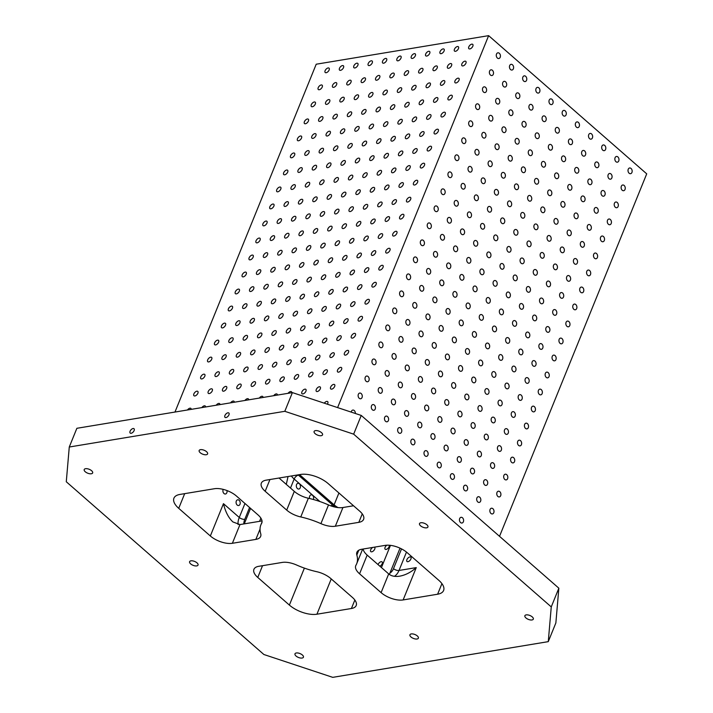 <?xml version="1.0" encoding="UTF-8"?>
<svg xmlns="http://www.w3.org/2000/svg" width="713" height="713" viewBox="0 0 713 713"><rect width="100%" height="100%" fill="white"/><g stroke="black" fill="none" stroke-linecap="round" stroke-linejoin="round"><path stroke-width="1.07" d="M66.282 481.756L69.268 447.015L284.799 411.312L353.657 434.155L551.256 606.906L548.27 641.647L332.739 677.35L263.881 654.507L66.282 481.756M284.799 411.312L292.401 392.605L76.87 428.299L69.268 447.015M631.932 172.457A2.897 2.059 -99.4 0 1 630.559 173.696A2.897 2.059 -99.4 0 1 628.064 171.173A2.897 2.059 -99.4 0 1 629.615 167.983A2.897 2.059 -99.4 0 1 631.736 169.346A2.897 2.059 -99.4 0 1 631.932 172.457M178.722 508.333A20.677 9.519 22.1 0 1 173.927 498.173A20.677 9.519 22.1 0 1 179.917 494.439L214.408 488.726A16.542 7.611 22.1 0 1 236.44 496.034L257.963 514.857A16.542 7.611 22.1 0 1 261.796 522.986A16.542 7.611 22.1 0 1 261.573 523.449A51.701 23.796 -157.9 0 0 260.869 524.884A51.701 23.796 -157.9 0 0 260.7 533.618A16.542 7.611 22.1 0 1 260.646 536.408A16.542 7.611 22.1 0 1 255.851 539.402L232.376 543.288A16.542 7.611 22.1 0 1 210.344 535.98L178.722 508.333L184.685 493.654M410.92 558.974A2.897 1.542 -48.8 0 0 410.813 557.129A2.897 1.542 -48.8 0 0 408.799 557.379A2.897 1.542 -48.8 0 0 406.9 559.643A2.897 1.542 -48.8 0 0 406.998 561.487A2.897 1.542 -48.8 0 0 409.021 561.238A2.897 1.542 -48.8 0 0 410.92 558.974M363.122 549.028A16.542 7.611 -157.9 0 0 367.168 555.088L359.575 573.805A16.542 7.611 22.1 0 1 355.742 565.676A16.542 7.611 22.1 0 1 355.965 565.222A51.701 23.796 -157.9 0 0 356.669 563.787A51.701 23.796 -157.9 0 0 356.839 555.053A16.542 7.611 22.1 0 1 356.892 552.254A16.542 7.611 22.1 0 1 361.687 549.268L385.163 545.374A16.542 7.611 22.1 0 1 407.194 552.682L438.816 580.329A20.677 9.519 22.1 0 1 443.602 590.489A20.677 9.519 22.1 0 1 437.622 594.223L403.13 599.936A16.542 7.611 22.1 0 1 381.099 592.628L388.701 573.912C391.348 576.14 395.029 576.888 399.726 576.166C405.537 575.097 411.044 572.245 416.258 567.61L399.013 570.471A4.135 1.907 22.1 0 1 393.505 568.644A12.406 8.806 -99.4 0 1 389.895 573.127L389.432 574.482M337.998 507.576A14.474 6.667 22.1 0 1 334.103 504.849L299.54 474.626M223.196 489.376A2.897 2.059 80.6 0 0 223.133 489.528A2.897 2.059 80.6 0 0 223.329 492.638A2.897 2.059 80.6 0 0 225.451 494.002A2.897 2.059 80.6 0 0 226.823 492.754A2.897 2.059 80.6 0 0 226.957 490.553M239.996 504.269A2.897 2.059 80.6 0 0 239.8 501.168A2.897 2.059 80.6 0 0 237.679 499.804A2.897 2.059 80.6 0 0 236.306 501.052A2.897 2.059 80.6 0 0 236.502 504.153A2.897 2.059 80.6 0 0 238.623 505.517A2.897 2.059 80.6 0 0 239.996 504.269M426.882 524.768A4.554 2.094 22.1 0 1 427.934 527.005A4.554 2.094 22.1 0 1 424.895 527.789A4.554 2.094 22.1 0 1 420.554 525.811A4.554 2.094 22.1 0 1 419.502 523.583A4.554 2.094 22.1 0 1 422.533 522.789A4.554 2.094 22.1 0 1 426.882 524.768M196.984 562.851A4.554 2.094 22.1 0 1 198.036 565.088A4.554 2.094 22.1 0 1 194.997 565.872A4.554 2.094 22.1 0 1 190.656 563.894A4.554 2.094 22.1 0 1 189.605 561.657A4.554 2.094 22.1 0 1 192.644 560.873A4.554 2.094 22.1 0 1 196.984 562.851M417.319 635.943A4.554 2.094 22.1 0 1 418.371 638.18A4.554 2.094 22.1 0 1 415.331 638.964A4.554 2.094 22.1 0 1 410.991 636.985A4.554 2.094 22.1 0 1 409.939 634.757A4.554 2.094 22.1 0 1 412.979 633.964A4.554 2.094 22.1 0 1 417.319 635.943M206.538 451.677A4.554 2.094 22.1 0 1 207.599 453.914A4.554 2.094 22.1 0 1 204.56 454.698A4.554 2.094 22.1 0 1 200.219 452.719A4.554 2.094 22.1 0 1 199.168 450.482A4.554 2.094 22.1 0 1 202.198 449.698A4.554 2.094 22.1 0 1 206.538 451.677M91.594 470.714A4.554 2.094 22.1 0 1 92.645 472.951A4.554 2.094 22.1 0 1 89.615 473.735A4.554 2.094 22.1 0 1 85.275 471.765A4.554 2.094 22.1 0 1 84.214 469.528A4.554 2.094 22.1 0 1 87.253 468.735A4.554 2.094 22.1 0 1 91.594 470.714M302.365 654.98A4.554 2.094 22.1 0 1 303.426 657.217A4.554 2.094 22.1 0 1 300.387 658.01A4.554 2.094 22.1 0 1 296.047 656.031A4.554 2.094 22.1 0 1 294.995 653.794A4.554 2.094 22.1 0 1 298.025 653.01A4.554 2.094 22.1 0 1 302.365 654.98M321.492 432.631A4.554 2.094 22.1 0 1 322.543 434.868A4.554 2.094 22.1 0 1 319.513 435.661A4.554 2.094 22.1 0 1 315.173 433.682A4.554 2.094 22.1 0 1 314.112 431.445A4.554 2.094 22.1 0 1 317.151 430.661A4.554 2.094 22.1 0 1 321.492 432.631M532.263 616.905A4.554 2.094 22.1 0 1 533.315 619.134A4.554 2.094 22.1 0 1 530.285 619.927A4.554 2.094 22.1 0 1 525.944 617.948A4.554 2.094 22.1 0 1 524.884 615.711A4.554 2.094 22.1 0 1 527.923 614.927A4.554 2.094 22.1 0 1 532.263 616.905M258.721 566.318L282.196 562.432A16.542 7.611 22.1 0 1 296.626 565.026A51.701 23.796 -157.9 0 0 316.777 571.71A16.542 7.611 22.1 0 1 330.832 578.564L352.365 597.387A16.542 7.611 22.1 0 1 356.197 605.515A16.542 7.611 22.1 0 1 351.411 608.501L316.92 614.214A20.677 9.519 22.1 0 1 289.38 605.079L257.767 577.441A16.542 7.611 22.1 0 1 253.926 569.313A16.542 7.611 22.1 0 1 258.721 566.318M359.575 573.805L381.099 592.628M279.024 478.022L294.3 491.382A16.542 7.611 -157.9 0 0 308.355 498.244A51.701 23.796 -157.9 0 1 328.515 504.929A16.542 7.611 -157.9 0 0 342.935 507.522L335.333 526.23L358.817 522.344L362.257 513.868M335.333 526.23A16.542 7.611 22.1 0 1 320.912 523.636A51.701 23.796 -157.9 0 0 300.761 516.952A16.542 7.611 22.1 0 1 286.697 510.098L265.174 491.275A16.542 7.611 22.1 0 1 261.341 483.147A16.542 7.611 22.1 0 1 266.127 480.161L300.619 474.448A20.677 9.519 22.1 0 1 328.158 483.583L359.771 511.221A16.542 7.611 22.1 0 1 363.603 519.358A16.542 7.611 22.1 0 1 358.817 522.344M342.935 507.522L353.523 505.767M367.168 555.088L388.701 573.912M244.951 503.485L239.274 517.478L223.463 503.654C225.379 511.774 228.525 517.861 232.91 521.943L239.969 524.572L262.019 520.927M260.878 518.128L259.577 521.328M250.557 508.378L244.274 523.859M400.038 548.172L389.895 573.127M390.457 545.356L381.437 567.566M300.235 487.79A2.897 2.059 80.6 0 0 300.039 484.68A2.897 2.059 80.6 0 0 297.918 483.316A2.897 2.059 80.6 0 0 296.546 484.564A2.897 2.059 80.6 0 0 296.742 487.674A2.897 2.059 80.6 0 0 298.863 489.029A2.897 2.059 80.6 0 0 300.235 487.79M313.328 499.483A2.897 2.059 80.6 0 0 313.408 499.305A2.897 2.059 80.6 0 0 313.212 496.195A2.897 2.059 80.6 0 0 311.091 494.84A2.897 2.059 80.6 0 0 309.718 496.079A2.897 2.059 80.6 0 0 309.656 498.539M372.703 547.441A2.897 1.542 -48.8 0 0 370.698 549.768A2.897 1.542 -48.8 0 0 370.805 551.612A2.897 1.542 -48.8 0 0 372.819 551.372A2.897 1.542 -48.8 0 0 374.726 549.108A2.897 1.542 -48.8 0 0 374.619 547.254A2.897 1.542 -48.8 0 0 374.459 547.147M386.847 545.204A2.897 1.542 -48.8 0 0 385.065 547.388A2.897 1.542 -48.8 0 0 385.172 549.233A2.897 1.542 -48.8 0 0 387.186 548.992A2.897 1.542 -48.8 0 0 389.093 546.719A2.897 1.542 -48.8 0 0 389.227 545.24M379.895 566.22A2.897 1.542 -48.8 0 0 382.186 563.733A2.897 1.542 -48.8 0 0 382.079 561.889A2.897 1.542 -48.8 0 0 380.065 562.138A2.897 1.542 -48.8 0 0 378.157 564.402A2.897 1.542 -48.8 0 0 378.077 564.625M266.199 352.4A2.897 1.542 131.2 0 1 265.263 352.204A2.897 1.542 131.2 0 1 266.011 349.005A2.897 1.542 131.2 0 1 269.077 347.837A2.897 1.542 131.2 0 1 268.828 350.377A2.897 1.542 131.2 0 1 266.199 352.4M273.106 335.386A2.897 1.542 131.2 0 1 272.17 335.19A2.897 1.542 131.2 0 1 272.919 331.991A2.897 1.542 131.2 0 1 275.984 330.832A2.897 1.542 131.2 0 1 275.735 333.363A2.897 1.542 131.2 0 1 273.106 335.386M259.291 369.414A2.897 1.542 131.2 0 1 258.356 369.209A2.897 1.542 131.2 0 1 259.095 366.019A2.897 1.542 131.2 0 1 262.17 364.851A2.897 1.542 131.2 0 1 261.912 367.391A2.897 1.542 131.2 0 1 259.291 369.414M252.384 386.428A2.897 1.542 131.2 0 1 251.448 386.223A2.897 1.542 131.2 0 1 252.188 383.033A2.897 1.542 131.2 0 1 255.263 381.865A2.897 1.542 131.2 0 1 255.004 384.405A2.897 1.542 131.2 0 1 252.384 386.428M244.951 400.456A2.897 1.542 131.2 0 1 248.347 398.879A2.897 1.542 131.2 0 1 248.677 399.841M369.263 65.578A2.897 1.542 131.2 0 1 368.327 65.373A2.897 1.542 131.2 0 1 369.076 62.183A2.897 1.542 131.2 0 1 372.141 61.015A2.897 1.542 131.2 0 1 371.892 63.555A2.897 1.542 131.2 0 1 369.263 65.578M362.356 82.592A2.897 1.542 131.2 0 1 361.42 82.387A2.897 1.542 131.2 0 1 362.168 79.196A2.897 1.542 131.2 0 1 365.234 78.029A2.897 1.542 131.2 0 1 364.985 80.56A2.897 1.542 131.2 0 1 362.356 82.592M355.448 99.606A2.897 1.542 131.2 0 1 354.513 99.401A2.897 1.542 131.2 0 1 355.252 96.202A2.897 1.542 131.2 0 1 358.327 95.043A2.897 1.542 131.2 0 1 358.078 97.574A2.897 1.542 131.2 0 1 355.448 99.606M348.541 116.611A2.897 1.542 131.2 0 1 347.605 116.415A2.897 1.542 131.2 0 1 348.345 113.215A2.897 1.542 131.2 0 1 351.42 112.057A2.897 1.542 131.2 0 1 351.161 114.588A2.897 1.542 131.2 0 1 348.541 116.611M341.634 133.625A2.897 1.542 131.2 0 1 340.698 133.42A2.897 1.542 131.2 0 1 341.438 130.229A2.897 1.542 131.2 0 1 344.513 129.062A2.897 1.542 131.2 0 1 344.254 131.602A2.897 1.542 131.2 0 1 341.634 133.625M334.727 150.639A2.897 1.542 131.2 0 1 333.791 150.434A2.897 1.542 131.2 0 1 334.531 147.243A2.897 1.542 131.2 0 1 337.597 146.076A2.897 1.542 131.2 0 1 337.347 148.616A2.897 1.542 131.2 0 1 334.727 150.639M327.82 167.653A2.897 1.542 131.2 0 1 326.884 167.448A2.897 1.542 131.2 0 1 327.624 164.248A2.897 1.542 131.2 0 1 330.689 163.09A2.897 1.542 131.2 0 1 330.44 165.621A2.897 1.542 131.2 0 1 327.82 167.653M320.912 184.658A2.897 1.542 131.2 0 1 319.977 184.462A2.897 1.542 131.2 0 1 320.716 181.262A2.897 1.542 131.2 0 1 323.782 180.104A2.897 1.542 131.2 0 1 323.533 182.635A2.897 1.542 131.2 0 1 320.912 184.658M314.005 201.672A2.897 1.542 131.2 0 1 313.069 201.476A2.897 1.542 131.2 0 1 313.809 198.276A2.897 1.542 131.2 0 1 316.875 197.109A2.897 1.542 131.2 0 1 316.625 199.649A2.897 1.542 131.2 0 1 314.005 201.672M307.098 218.686A2.897 1.542 131.2 0 1 306.153 218.481A2.897 1.542 131.2 0 1 306.902 215.29A2.897 1.542 131.2 0 1 309.968 214.123A2.897 1.542 131.2 0 1 309.718 216.663A2.897 1.542 131.2 0 1 307.098 218.686M300.191 235.7A2.897 1.542 131.2 0 1 299.246 235.495A2.897 1.542 131.2 0 1 299.995 232.304A2.897 1.542 131.2 0 1 303.061 231.137A2.897 1.542 131.2 0 1 302.811 233.677A2.897 1.542 131.2 0 1 300.191 235.7M293.284 252.714A2.897 1.542 131.2 0 1 292.339 252.509A2.897 1.542 131.2 0 1 293.088 249.309A2.897 1.542 131.2 0 1 296.153 248.151A2.897 1.542 131.2 0 1 295.904 250.682A2.897 1.542 131.2 0 1 293.284 252.714M286.376 269.719A2.897 1.542 131.2 0 1 285.432 269.523A2.897 1.542 131.2 0 1 286.18 266.323A2.897 1.542 131.2 0 1 289.246 265.165A2.897 1.542 131.2 0 1 288.997 267.696A2.897 1.542 131.2 0 1 286.376 269.719M279.46 286.733A2.897 1.542 131.2 0 1 278.525 286.537A2.897 1.542 131.2 0 1 279.273 283.337A2.897 1.542 131.2 0 1 282.339 282.17A2.897 1.542 131.2 0 1 282.09 284.71A2.897 1.542 131.2 0 1 279.46 286.733M272.553 303.747A2.897 1.542 131.2 0 1 271.617 303.542A2.897 1.542 131.2 0 1 272.366 300.351A2.897 1.542 131.2 0 1 275.432 299.184A2.897 1.542 131.2 0 1 275.182 301.724A2.897 1.542 131.2 0 1 272.553 303.747M265.646 320.761A2.897 1.542 131.2 0 1 264.71 320.556A2.897 1.542 131.2 0 1 265.45 317.365A2.897 1.542 131.2 0 1 268.525 316.198A2.897 1.542 131.2 0 1 268.275 318.729A2.897 1.542 131.2 0 1 265.646 320.761M258.739 337.775A2.897 1.542 131.2 0 1 257.803 337.57A2.897 1.542 131.2 0 1 258.543 334.37A2.897 1.542 131.2 0 1 261.618 333.212A2.897 1.542 131.2 0 1 261.359 335.743A2.897 1.542 131.2 0 1 258.739 337.775M251.832 354.78A2.897 1.542 131.2 0 1 250.896 354.584A2.897 1.542 131.2 0 1 251.636 351.384A2.897 1.542 131.2 0 1 254.71 350.226A2.897 1.542 131.2 0 1 254.452 352.757A2.897 1.542 131.2 0 1 251.832 354.78M244.924 371.794A2.897 1.542 131.2 0 1 243.989 371.589A2.897 1.542 131.2 0 1 244.728 368.398A2.897 1.542 131.2 0 1 247.794 367.231A2.897 1.542 131.2 0 1 247.545 369.771A2.897 1.542 131.2 0 1 244.924 371.794M238.017 388.808A2.897 1.542 131.2 0 1 237.081 388.603A2.897 1.542 131.2 0 1 237.821 385.412A2.897 1.542 131.2 0 1 240.887 384.245A2.897 1.542 131.2 0 1 240.637 386.785A2.897 1.542 131.2 0 1 238.017 388.808M230.584 402.836A2.897 1.542 131.2 0 1 233.98 401.259A2.897 1.542 131.2 0 1 234.301 402.221M354.896 67.958A2.897 1.542 131.2 0 1 353.96 67.753A2.897 1.542 131.2 0 1 354.7 64.562A2.897 1.542 131.2 0 1 357.774 63.395A2.897 1.542 131.2 0 1 357.516 65.935A2.897 1.542 131.2 0 1 354.896 67.958M347.989 84.972A2.897 1.542 131.2 0 1 347.053 84.767A2.897 1.542 131.2 0 1 347.792 81.576A2.897 1.542 131.2 0 1 350.867 80.409A2.897 1.542 131.2 0 1 350.609 82.949A2.897 1.542 131.2 0 1 347.989 84.972M341.081 101.986A2.897 1.542 131.2 0 1 340.146 101.781A2.897 1.542 131.2 0 1 340.885 98.581A2.897 1.542 131.2 0 1 343.96 97.423A2.897 1.542 131.2 0 1 343.702 99.954A2.897 1.542 131.2 0 1 341.081 101.986M334.174 118.991A2.897 1.542 131.2 0 1 333.238 118.795A2.897 1.542 131.2 0 1 333.978 115.595A2.897 1.542 131.2 0 1 337.044 114.437A2.897 1.542 131.2 0 1 336.794 116.968A2.897 1.542 131.2 0 1 334.174 118.991M327.267 136.005A2.897 1.542 131.2 0 1 326.331 135.809A2.897 1.542 131.2 0 1 327.071 132.609A2.897 1.542 131.2 0 1 330.137 131.442A2.897 1.542 131.2 0 1 329.887 133.982A2.897 1.542 131.2 0 1 327.267 136.005M320.36 153.019A2.897 1.542 131.2 0 1 319.424 152.814A2.897 1.542 131.2 0 1 320.164 149.623A2.897 1.542 131.2 0 1 323.23 148.456A2.897 1.542 131.2 0 1 322.98 150.996A2.897 1.542 131.2 0 1 320.36 153.019M313.453 170.033A2.897 1.542 131.2 0 1 312.517 169.828A2.897 1.542 131.2 0 1 313.257 166.637A2.897 1.542 131.2 0 1 316.322 165.469A2.897 1.542 131.2 0 1 316.073 168.001A2.897 1.542 131.2 0 1 313.453 170.033M306.545 187.047A2.897 1.542 131.2 0 1 305.601 186.842A2.897 1.542 131.2 0 1 306.349 183.642A2.897 1.542 131.2 0 1 309.415 182.483A2.897 1.542 131.2 0 1 309.166 185.015A2.897 1.542 131.2 0 1 306.545 187.047M299.638 204.052A2.897 1.542 131.2 0 1 298.694 203.856A2.897 1.542 131.2 0 1 299.442 200.656A2.897 1.542 131.2 0 1 302.508 199.497A2.897 1.542 131.2 0 1 302.259 202.029A2.897 1.542 131.2 0 1 299.638 204.052M292.731 221.066A2.897 1.542 131.2 0 1 291.786 220.861A2.897 1.542 131.2 0 1 292.535 217.67A2.897 1.542 131.2 0 1 295.601 216.502A2.897 1.542 131.2 0 1 295.351 219.043A2.897 1.542 131.2 0 1 292.731 221.066M285.824 238.08A2.897 1.542 131.2 0 1 284.879 237.875A2.897 1.542 131.2 0 1 285.628 234.684A2.897 1.542 131.2 0 1 288.694 233.516A2.897 1.542 131.2 0 1 288.444 236.056A2.897 1.542 131.2 0 1 285.824 238.08M278.908 255.094A2.897 1.542 131.2 0 1 277.972 254.889A2.897 1.542 131.2 0 1 278.721 251.689A2.897 1.542 131.2 0 1 281.787 250.53A2.897 1.542 131.2 0 1 281.537 253.062A2.897 1.542 131.2 0 1 278.908 255.094M272.001 272.099A2.897 1.542 131.2 0 1 271.065 271.903A2.897 1.542 131.2 0 1 271.813 268.703A2.897 1.542 131.2 0 1 274.879 267.544A2.897 1.542 131.2 0 1 274.63 270.075A2.897 1.542 131.2 0 1 272.001 272.099M265.093 289.113A2.897 1.542 131.2 0 1 264.158 288.917A2.897 1.542 131.2 0 1 264.897 285.717A2.897 1.542 131.2 0 1 267.972 284.549A2.897 1.542 131.2 0 1 267.723 287.089A2.897 1.542 131.2 0 1 265.093 289.113M258.186 306.127A2.897 1.542 131.2 0 1 257.25 305.922A2.897 1.542 131.2 0 1 257.99 302.731A2.897 1.542 131.2 0 1 261.065 301.563A2.897 1.542 131.2 0 1 260.806 304.103A2.897 1.542 131.2 0 1 258.186 306.127M251.279 323.141A2.897 1.542 131.2 0 1 250.343 322.936A2.897 1.542 131.2 0 1 251.083 319.745A2.897 1.542 131.2 0 1 254.158 318.577A2.897 1.542 131.2 0 1 253.899 321.117A2.897 1.542 131.2 0 1 251.279 323.141M244.372 340.154A2.897 1.542 131.2 0 1 243.436 339.949A2.897 1.542 131.2 0 1 244.176 336.75A2.897 1.542 131.2 0 1 247.242 335.591A2.897 1.542 131.2 0 1 246.992 338.122A2.897 1.542 131.2 0 1 244.372 340.154M237.465 357.16A2.897 1.542 131.2 0 1 236.529 356.963A2.897 1.542 131.2 0 1 237.269 353.764A2.897 1.542 131.2 0 1 240.334 352.605A2.897 1.542 131.2 0 1 240.085 355.136A2.897 1.542 131.2 0 1 237.465 357.16M230.557 374.173A2.897 1.542 131.2 0 1 229.622 373.969A2.897 1.542 131.2 0 1 230.361 370.778A2.897 1.542 131.2 0 1 233.427 369.61A2.897 1.542 131.2 0 1 233.178 372.15A2.897 1.542 131.2 0 1 230.557 374.173M223.65 391.187A2.897 1.542 131.2 0 1 222.714 390.982A2.897 1.542 131.2 0 1 223.454 387.792A2.897 1.542 131.2 0 1 226.52 386.624A2.897 1.542 131.2 0 1 226.271 389.164A2.897 1.542 131.2 0 1 223.65 391.187M216.217 405.216A2.897 1.542 131.2 0 1 219.613 403.638A2.897 1.542 131.2 0 1 219.934 404.601M340.529 70.337A2.897 1.542 131.2 0 1 339.593 70.132A2.897 1.542 131.2 0 1 340.333 66.942A2.897 1.542 131.2 0 1 343.399 65.774A2.897 1.542 131.2 0 1 343.149 68.314A2.897 1.542 131.2 0 1 340.529 70.337M333.622 87.351A2.897 1.542 131.2 0 1 332.686 87.146A2.897 1.542 131.2 0 1 333.426 83.956A2.897 1.542 131.2 0 1 336.491 82.788A2.897 1.542 131.2 0 1 336.242 85.328A2.897 1.542 131.2 0 1 333.622 87.351M326.714 104.365A2.897 1.542 131.2 0 1 325.779 104.16A2.897 1.542 131.2 0 1 326.518 100.961A2.897 1.542 131.2 0 1 329.584 99.802A2.897 1.542 131.2 0 1 329.335 102.333A2.897 1.542 131.2 0 1 326.714 104.365M319.807 121.37A2.897 1.542 131.2 0 1 318.871 121.174A2.897 1.542 131.2 0 1 319.611 117.975A2.897 1.542 131.2 0 1 322.677 116.816A2.897 1.542 131.2 0 1 322.428 119.347A2.897 1.542 131.2 0 1 319.807 121.37M312.9 138.384A2.897 1.542 131.2 0 1 311.964 138.188A2.897 1.542 131.2 0 1 312.704 134.989A2.897 1.542 131.2 0 1 315.77 133.821A2.897 1.542 131.2 0 1 315.52 136.361A2.897 1.542 131.2 0 1 312.9 138.384M305.993 155.398A2.897 1.542 131.2 0 1 305.048 155.193A2.897 1.542 131.2 0 1 305.797 152.003A2.897 1.542 131.2 0 1 308.863 150.835A2.897 1.542 131.2 0 1 308.613 153.375A2.897 1.542 131.2 0 1 305.993 155.398M299.086 172.412A2.897 1.542 131.2 0 1 298.141 172.207A2.897 1.542 131.2 0 1 298.89 169.017A2.897 1.542 131.2 0 1 301.956 167.849A2.897 1.542 131.2 0 1 301.706 170.389A2.897 1.542 131.2 0 1 299.086 172.412M292.178 189.426A2.897 1.542 131.2 0 1 291.234 189.221A2.897 1.542 131.2 0 1 291.982 186.022A2.897 1.542 131.2 0 1 295.048 184.863A2.897 1.542 131.2 0 1 294.799 187.394A2.897 1.542 131.2 0 1 292.178 189.426M285.271 206.431A2.897 1.542 131.2 0 1 284.327 206.235A2.897 1.542 131.2 0 1 285.075 203.036A2.897 1.542 131.2 0 1 288.141 201.877A2.897 1.542 131.2 0 1 287.892 204.408A2.897 1.542 131.2 0 1 285.271 206.431M278.355 223.445A2.897 1.542 131.2 0 1 277.419 223.24A2.897 1.542 131.2 0 1 278.168 220.05A2.897 1.542 131.2 0 1 281.234 218.882A2.897 1.542 131.2 0 1 280.984 221.422A2.897 1.542 131.2 0 1 278.355 223.445M271.448 240.459A2.897 1.542 131.2 0 1 270.512 240.254A2.897 1.542 131.2 0 1 271.261 237.064A2.897 1.542 131.2 0 1 274.327 235.896A2.897 1.542 131.2 0 1 274.077 238.436A2.897 1.542 131.2 0 1 271.448 240.459M264.541 257.473A2.897 1.542 131.2 0 1 263.605 257.268A2.897 1.542 131.2 0 1 264.345 254.078A2.897 1.542 131.2 0 1 267.42 252.91A2.897 1.542 131.2 0 1 267.161 255.441A2.897 1.542 131.2 0 1 264.541 257.473M257.634 274.478A2.897 1.542 131.2 0 1 256.698 274.282A2.897 1.542 131.2 0 1 257.438 271.083A2.897 1.542 131.2 0 1 260.512 269.924A2.897 1.542 131.2 0 1 260.254 272.455A2.897 1.542 131.2 0 1 257.634 274.478M250.726 291.492A2.897 1.542 131.2 0 1 249.791 291.296A2.897 1.542 131.2 0 1 250.53 288.097A2.897 1.542 131.2 0 1 253.596 286.929A2.897 1.542 131.2 0 1 253.347 289.469A2.897 1.542 131.2 0 1 250.726 291.492M243.819 308.506A2.897 1.542 131.2 0 1 242.883 308.301A2.897 1.542 131.2 0 1 243.623 305.111A2.897 1.542 131.2 0 1 246.689 303.943A2.897 1.542 131.2 0 1 246.44 306.483A2.897 1.542 131.2 0 1 243.819 308.506M236.912 325.52A2.897 1.542 131.2 0 1 235.976 325.315A2.897 1.542 131.2 0 1 236.716 322.124A2.897 1.542 131.2 0 1 239.782 320.957A2.897 1.542 131.2 0 1 239.532 323.497A2.897 1.542 131.2 0 1 236.912 325.52M230.005 342.534A2.897 1.542 131.2 0 1 229.069 342.329A2.897 1.542 131.2 0 1 229.809 339.13A2.897 1.542 131.2 0 1 232.875 337.971A2.897 1.542 131.2 0 1 232.625 340.502A2.897 1.542 131.2 0 1 230.005 342.534M223.098 359.539A2.897 1.542 131.2 0 1 222.162 359.343A2.897 1.542 131.2 0 1 222.902 356.144A2.897 1.542 131.2 0 1 225.968 354.985A2.897 1.542 131.2 0 1 225.718 357.516A2.897 1.542 131.2 0 1 223.098 359.539M216.191 376.553A2.897 1.542 131.2 0 1 215.246 376.357A2.897 1.542 131.2 0 1 215.994 373.157A2.897 1.542 131.2 0 1 219.06 371.99A2.897 1.542 131.2 0 1 218.811 374.53A2.897 1.542 131.2 0 1 216.191 376.553M209.283 393.567A2.897 1.542 131.2 0 1 208.339 393.362A2.897 1.542 131.2 0 1 209.087 390.171A2.897 1.542 131.2 0 1 212.153 389.004A2.897 1.542 131.2 0 1 211.904 391.544A2.897 1.542 131.2 0 1 209.283 393.567M201.85 407.595A2.897 1.542 131.2 0 1 205.246 406.018A2.897 1.542 131.2 0 1 205.567 406.98M326.162 72.717A2.897 1.542 131.2 0 1 325.226 72.512A2.897 1.542 131.2 0 1 325.966 69.321A2.897 1.542 131.2 0 1 329.032 68.154A2.897 1.542 131.2 0 1 328.782 70.694A2.897 1.542 131.2 0 1 326.162 72.717M319.255 89.731A2.897 1.542 131.2 0 1 318.319 89.526A2.897 1.542 131.2 0 1 319.059 86.335A2.897 1.542 131.2 0 1 322.124 85.168A2.897 1.542 131.2 0 1 321.875 87.708A2.897 1.542 131.2 0 1 319.255 89.731M312.347 106.745A2.897 1.542 131.2 0 1 311.412 106.54A2.897 1.542 131.2 0 1 312.151 103.34A2.897 1.542 131.2 0 1 315.217 102.182A2.897 1.542 131.2 0 1 314.968 104.713A2.897 1.542 131.2 0 1 312.347 106.745M305.44 123.75A2.897 1.542 131.2 0 1 304.496 123.554A2.897 1.542 131.2 0 1 305.244 120.354A2.897 1.542 131.2 0 1 308.31 119.196A2.897 1.542 131.2 0 1 308.061 121.727A2.897 1.542 131.2 0 1 305.44 123.75M298.533 140.764A2.897 1.542 131.2 0 1 297.588 140.568A2.897 1.542 131.2 0 1 298.337 137.368A2.897 1.542 131.2 0 1 301.403 136.201A2.897 1.542 131.2 0 1 301.153 138.741A2.897 1.542 131.2 0 1 298.533 140.764M291.626 157.778A2.897 1.542 131.2 0 1 290.681 157.573A2.897 1.542 131.2 0 1 291.43 154.382A2.897 1.542 131.2 0 1 294.496 153.215A2.897 1.542 131.2 0 1 294.246 155.755A2.897 1.542 131.2 0 1 291.626 157.778M284.719 174.792A2.897 1.542 131.2 0 1 283.774 174.587A2.897 1.542 131.2 0 1 284.523 171.396A2.897 1.542 131.2 0 1 287.589 170.229A2.897 1.542 131.2 0 1 287.339 172.769A2.897 1.542 131.2 0 1 284.719 174.792M277.803 191.806A2.897 1.542 131.2 0 1 276.867 191.601A2.897 1.542 131.2 0 1 277.615 188.401A2.897 1.542 131.2 0 1 280.681 187.243A2.897 1.542 131.2 0 1 280.432 189.774A2.897 1.542 131.2 0 1 277.803 191.806M270.895 208.811A2.897 1.542 131.2 0 1 269.96 208.615A2.897 1.542 131.2 0 1 270.708 205.415A2.897 1.542 131.2 0 1 273.774 204.257A2.897 1.542 131.2 0 1 273.525 206.788A2.897 1.542 131.2 0 1 270.895 208.811M263.988 225.825A2.897 1.542 131.2 0 1 263.052 225.629A2.897 1.542 131.2 0 1 263.792 222.429A2.897 1.542 131.2 0 1 266.867 221.262A2.897 1.542 131.2 0 1 266.609 223.802A2.897 1.542 131.2 0 1 263.988 225.825M257.081 242.839A2.897 1.542 131.2 0 1 256.145 242.634A2.897 1.542 131.2 0 1 256.885 239.443A2.897 1.542 131.2 0 1 259.96 238.276A2.897 1.542 131.2 0 1 259.701 240.816A2.897 1.542 131.2 0 1 257.081 242.839M250.174 259.853A2.897 1.542 131.2 0 1 249.238 259.648A2.897 1.542 131.2 0 1 249.978 256.457A2.897 1.542 131.2 0 1 253.044 255.29A2.897 1.542 131.2 0 1 252.794 257.821A2.897 1.542 131.2 0 1 250.174 259.853M243.267 276.867A2.897 1.542 131.2 0 1 242.331 276.662A2.897 1.542 131.2 0 1 243.071 273.462A2.897 1.542 131.2 0 1 246.137 272.304A2.897 1.542 131.2 0 1 245.887 274.835A2.897 1.542 131.2 0 1 243.267 276.867M236.359 293.872A2.897 1.542 131.2 0 1 235.424 293.676A2.897 1.542 131.2 0 1 236.163 290.476A2.897 1.542 131.2 0 1 239.229 289.318A2.897 1.542 131.2 0 1 238.98 291.849A2.897 1.542 131.2 0 1 236.359 293.872M229.452 310.886A2.897 1.542 131.2 0 1 228.516 310.681A2.897 1.542 131.2 0 1 229.256 307.49A2.897 1.542 131.2 0 1 232.322 306.323A2.897 1.542 131.2 0 1 232.073 308.863A2.897 1.542 131.2 0 1 229.452 310.886M222.545 327.9A2.897 1.542 131.2 0 1 221.609 327.695A2.897 1.542 131.2 0 1 222.349 324.504A2.897 1.542 131.2 0 1 225.415 323.337A2.897 1.542 131.2 0 1 225.165 325.877A2.897 1.542 131.2 0 1 222.545 327.9M215.638 344.914A2.897 1.542 131.2 0 1 214.693 344.709A2.897 1.542 131.2 0 1 215.442 341.509A2.897 1.542 131.2 0 1 218.508 340.351A2.897 1.542 131.2 0 1 218.258 342.882A2.897 1.542 131.2 0 1 215.638 344.914M208.731 361.919A2.897 1.542 131.2 0 1 207.786 361.723A2.897 1.542 131.2 0 1 208.535 358.523A2.897 1.542 131.2 0 1 211.601 357.365A2.897 1.542 131.2 0 1 211.351 359.896A2.897 1.542 131.2 0 1 208.731 361.919M201.824 378.933A2.897 1.542 131.2 0 1 200.879 378.737A2.897 1.542 131.2 0 1 201.627 375.537A2.897 1.542 131.2 0 1 204.693 374.37A2.897 1.542 131.2 0 1 204.444 376.91A2.897 1.542 131.2 0 1 201.824 378.933M194.916 395.947A2.897 1.542 131.2 0 1 193.972 395.742A2.897 1.542 131.2 0 1 194.72 392.551A2.897 1.542 131.2 0 1 197.786 391.384A2.897 1.542 131.2 0 1 197.537 393.924A2.897 1.542 131.2 0 1 194.916 395.947M187.474 409.984A2.897 1.542 131.2 0 1 190.879 408.397A2.897 1.542 131.2 0 1 191.2 409.36M460.562 522.549A2.897 2.059 -99.4 0 1 459.457 519.483A2.897 2.059 -99.4 0 1 461.053 517.308A2.897 2.059 -99.4 0 1 463.557 519.83A2.897 2.059 -99.4 0 1 461.997 523.021A2.897 2.059 -99.4 0 1 460.562 522.549M134.115 430.563A2.897 1.542 131.2 0 1 132.217 432.827A2.897 1.542 131.2 0 1 130.203 433.076A2.897 1.542 131.2 0 1 130.942 429.877A2.897 1.542 131.2 0 1 134.008 428.718A2.897 1.542 131.2 0 1 134.115 430.563M228.953 414.85A2.897 1.542 131.2 0 1 227.046 417.123A2.897 1.542 131.2 0 1 225.032 417.363A2.897 1.542 131.2 0 1 225.771 414.173A2.897 1.542 131.2 0 1 228.846 413.005A2.897 1.542 131.2 0 1 228.953 414.85M288.043 476.534L286.287 484.377M174.97 412.052L316.216 64.215L488.637 35.65L646.718 173.847L499.528 536.328M625.025 189.462A2.897 2.059 -99.4 0 1 623.652 190.71A2.897 2.059 -99.4 0 1 621.157 188.187A2.897 2.059 -99.4 0 1 622.707 184.997A2.897 2.059 -99.4 0 1 624.829 186.36A2.897 2.059 -99.4 0 1 625.025 189.462M618.118 206.476A2.897 2.059 -99.4 0 1 616.745 207.724A2.897 2.059 -99.4 0 1 614.25 205.201A2.897 2.059 -99.4 0 1 615.8 202.011A2.897 2.059 -99.4 0 1 617.921 203.374A2.897 2.059 -99.4 0 1 618.118 206.476M611.21 223.49A2.897 2.059 -99.4 0 1 609.838 224.729A2.897 2.059 -99.4 0 1 607.333 222.215A2.897 2.059 -99.4 0 1 608.893 219.016A2.897 2.059 -99.4 0 1 611.014 220.379A2.897 2.059 -99.4 0 1 611.21 223.49M604.303 240.504A2.897 2.059 -99.4 0 1 602.931 241.743A2.897 2.059 -99.4 0 1 600.426 239.22A2.897 2.059 -99.4 0 1 601.986 236.03A2.897 2.059 -99.4 0 1 604.107 237.393A2.897 2.059 -99.4 0 1 604.303 240.504M597.396 257.509A2.897 2.059 -99.4 0 1 596.023 258.757A2.897 2.059 -99.4 0 1 593.519 256.234A2.897 2.059 -99.4 0 1 595.079 253.044A2.897 2.059 -99.4 0 1 597.2 254.407A2.897 2.059 -99.4 0 1 597.396 257.509M590.489 274.523A2.897 2.059 -99.4 0 1 589.116 275.771A2.897 2.059 -99.4 0 1 586.612 273.248A2.897 2.059 -99.4 0 1 588.172 270.058A2.897 2.059 -99.4 0 1 590.293 271.421A2.897 2.059 -99.4 0 1 590.489 274.523M583.582 291.537A2.897 2.059 -99.4 0 1 582.209 292.785A2.897 2.059 -99.4 0 1 579.705 290.262A2.897 2.059 -99.4 0 1 581.264 287.072A2.897 2.059 -99.4 0 1 583.386 288.426A2.897 2.059 -99.4 0 1 583.582 291.537M576.674 308.551A2.897 2.059 -99.4 0 1 575.302 309.79A2.897 2.059 -99.4 0 1 572.797 307.276A2.897 2.059 -99.4 0 1 574.357 304.077A2.897 2.059 -99.4 0 1 576.469 305.44A2.897 2.059 -99.4 0 1 576.674 308.551M569.758 325.565A2.897 2.059 -99.4 0 1 568.395 326.804A2.897 2.059 -99.4 0 1 565.89 324.281A2.897 2.059 -99.4 0 1 567.441 321.091A2.897 2.059 -99.4 0 1 569.562 322.454A2.897 2.059 -99.4 0 1 569.758 325.565M562.851 342.57A2.897 2.059 -99.4 0 1 561.487 343.818A2.897 2.059 -99.4 0 1 558.983 341.295A2.897 2.059 -99.4 0 1 560.534 338.105A2.897 2.059 -99.4 0 1 562.655 339.468A2.897 2.059 -99.4 0 1 562.851 342.57M555.944 359.584A2.897 2.059 -99.4 0 1 554.58 360.831A2.897 2.059 -99.4 0 1 552.076 358.309A2.897 2.059 -99.4 0 1 553.627 355.119A2.897 2.059 -99.4 0 1 555.748 356.482A2.897 2.059 -99.4 0 1 555.944 359.584M549.037 376.598A2.897 2.059 -99.4 0 1 547.664 377.845A2.897 2.059 -99.4 0 1 545.169 375.323A2.897 2.059 -99.4 0 1 546.719 372.133A2.897 2.059 -99.4 0 1 548.841 373.487A2.897 2.059 -99.4 0 1 549.037 376.598M542.13 393.612A2.897 2.059 -99.4 0 1 540.757 394.85A2.897 2.059 -99.4 0 1 538.262 392.337A2.897 2.059 -99.4 0 1 539.812 389.138A2.897 2.059 -99.4 0 1 541.933 390.501A2.897 2.059 -99.4 0 1 542.13 393.612M535.222 410.626A2.897 2.059 -99.4 0 1 533.85 411.864A2.897 2.059 -99.4 0 1 531.354 409.342A2.897 2.059 -99.4 0 1 532.905 406.152A2.897 2.059 -99.4 0 1 535.026 407.515A2.897 2.059 -99.4 0 1 535.222 410.626M528.315 427.631A2.897 2.059 -99.4 0 1 526.943 428.878A2.897 2.059 -99.4 0 1 524.447 426.356A2.897 2.059 -99.4 0 1 525.998 423.166A2.897 2.059 -99.4 0 1 528.119 424.529A2.897 2.059 -99.4 0 1 528.315 427.631M521.408 444.645A2.897 2.059 -99.4 0 1 520.035 445.892A2.897 2.059 -99.4 0 1 517.531 443.37A2.897 2.059 -99.4 0 1 519.091 440.179A2.897 2.059 -99.4 0 1 521.212 441.543A2.897 2.059 -99.4 0 1 521.408 444.645M514.501 461.659A2.897 2.059 -99.4 0 1 513.128 462.897A2.897 2.059 -99.4 0 1 510.624 460.384A2.897 2.059 -99.4 0 1 512.184 457.185A2.897 2.059 -99.4 0 1 514.305 458.548A2.897 2.059 -99.4 0 1 514.501 461.659M507.594 478.673A2.897 2.059 -99.4 0 1 506.221 479.911A2.897 2.059 -99.4 0 1 503.717 477.389A2.897 2.059 -99.4 0 1 505.276 474.198A2.897 2.059 -99.4 0 1 507.398 475.562A2.897 2.059 -99.4 0 1 507.594 478.673M500.686 495.678A2.897 2.059 -99.4 0 1 499.314 496.925A2.897 2.059 -99.4 0 1 496.809 494.403A2.897 2.059 -99.4 0 1 498.369 491.212A2.897 2.059 -99.4 0 1 500.49 492.576A2.897 2.059 -99.4 0 1 500.686 495.678M493.779 512.692A2.897 2.059 -99.4 0 1 492.407 513.939A2.897 2.059 -99.4 0 1 489.902 511.417A2.897 2.059 -99.4 0 1 491.462 508.226A2.897 2.059 -99.4 0 1 493.583 509.59A2.897 2.059 -99.4 0 1 493.779 512.692M618.759 160.933A2.897 2.059 -99.4 0 1 617.387 162.181A2.897 2.059 -99.4 0 1 614.891 159.659A2.897 2.059 -99.4 0 1 616.442 156.468A2.897 2.059 -99.4 0 1 618.563 157.831A2.897 2.059 -99.4 0 1 618.759 160.933M611.852 177.947A2.897 2.059 -99.4 0 1 610.48 179.195A2.897 2.059 -99.4 0 1 607.984 176.672A2.897 2.059 -99.4 0 1 609.535 173.482A2.897 2.059 -99.4 0 1 611.656 174.845A2.897 2.059 -99.4 0 1 611.852 177.947M604.945 194.961A2.897 2.059 -99.4 0 1 603.572 196.209A2.897 2.059 -99.4 0 1 601.068 193.686A2.897 2.059 -99.4 0 1 602.628 190.496A2.897 2.059 -99.4 0 1 604.749 191.85A2.897 2.059 -99.4 0 1 604.945 194.961M598.038 211.975A2.897 2.059 -99.4 0 1 596.665 213.214A2.897 2.059 -99.4 0 1 594.161 210.691A2.897 2.059 -99.4 0 1 595.72 207.501A2.897 2.059 -99.4 0 1 597.842 208.864A2.897 2.059 -99.4 0 1 598.038 211.975M591.13 228.98A2.897 2.059 -99.4 0 1 589.758 230.228A2.897 2.059 -99.4 0 1 587.254 227.705A2.897 2.059 -99.4 0 1 588.813 224.515A2.897 2.059 -99.4 0 1 590.934 225.878A2.897 2.059 -99.4 0 1 591.13 228.98M584.223 245.994A2.897 2.059 -99.4 0 1 582.851 247.242A2.897 2.059 -99.4 0 1 580.346 244.719A2.897 2.059 -99.4 0 1 581.906 241.529A2.897 2.059 -99.4 0 1 584.027 242.892A2.897 2.059 -99.4 0 1 584.223 245.994M577.316 263.008A2.897 2.059 -99.4 0 1 575.944 264.256A2.897 2.059 -99.4 0 1 573.439 261.733A2.897 2.059 -99.4 0 1 574.999 258.543A2.897 2.059 -99.4 0 1 577.12 259.897A2.897 2.059 -99.4 0 1 577.316 263.008M570.409 280.022A2.897 2.059 -99.4 0 1 569.036 281.261A2.897 2.059 -99.4 0 1 566.532 278.747A2.897 2.059 -99.4 0 1 568.092 275.548A2.897 2.059 -99.4 0 1 570.204 276.911A2.897 2.059 -99.4 0 1 570.409 280.022M563.493 297.036A2.897 2.059 -99.4 0 1 562.129 298.275A2.897 2.059 -99.4 0 1 559.625 295.752A2.897 2.059 -99.4 0 1 561.176 292.562A2.897 2.059 -99.4 0 1 563.297 293.925A2.897 2.059 -99.4 0 1 563.493 297.036M556.586 314.041A2.897 2.059 -99.4 0 1 555.222 315.289A2.897 2.059 -99.4 0 1 552.718 312.766A2.897 2.059 -99.4 0 1 554.268 309.576A2.897 2.059 -99.4 0 1 556.39 310.939A2.897 2.059 -99.4 0 1 556.586 314.041M549.678 331.055A2.897 2.059 -99.4 0 1 548.306 332.303A2.897 2.059 -99.4 0 1 545.81 329.78A2.897 2.059 -99.4 0 1 547.361 326.59A2.897 2.059 -99.4 0 1 549.482 327.953A2.897 2.059 -99.4 0 1 549.678 331.055M542.771 348.069A2.897 2.059 -99.4 0 1 541.399 349.317A2.897 2.059 -99.4 0 1 538.903 346.794A2.897 2.059 -99.4 0 1 540.454 343.604A2.897 2.059 -99.4 0 1 542.575 344.958A2.897 2.059 -99.4 0 1 542.771 348.069M535.864 365.083A2.897 2.059 -99.4 0 1 534.492 366.322A2.897 2.059 -99.4 0 1 531.996 363.808A2.897 2.059 -99.4 0 1 533.547 360.609A2.897 2.059 -99.4 0 1 535.668 361.972A2.897 2.059 -99.4 0 1 535.864 365.083M528.957 382.097A2.897 2.059 -99.4 0 1 527.584 383.336A2.897 2.059 -99.4 0 1 525.089 380.813A2.897 2.059 -99.4 0 1 526.64 377.623A2.897 2.059 -99.4 0 1 528.761 378.986A2.897 2.059 -99.4 0 1 528.957 382.097M522.05 399.102A2.897 2.059 -99.4 0 1 520.677 400.349A2.897 2.059 -99.4 0 1 518.182 397.827A2.897 2.059 -99.4 0 1 519.732 394.637A2.897 2.059 -99.4 0 1 521.854 396A2.897 2.059 -99.4 0 1 522.05 399.102M515.143 416.116A2.897 2.059 -99.4 0 1 513.77 417.363A2.897 2.059 -99.4 0 1 511.266 414.841A2.897 2.059 -99.4 0 1 512.825 411.651A2.897 2.059 -99.4 0 1 514.946 413.014A2.897 2.059 -99.4 0 1 515.143 416.116M508.235 433.13A2.897 2.059 -99.4 0 1 506.863 434.369A2.897 2.059 -99.4 0 1 504.358 431.855A2.897 2.059 -99.4 0 1 505.918 428.656A2.897 2.059 -99.4 0 1 508.039 430.019A2.897 2.059 -99.4 0 1 508.235 433.13M501.328 450.144A2.897 2.059 -99.4 0 1 499.956 451.382A2.897 2.059 -99.4 0 1 497.451 448.86A2.897 2.059 -99.4 0 1 499.011 445.67A2.897 2.059 -99.4 0 1 501.132 447.033A2.897 2.059 -99.4 0 1 501.328 450.144M494.421 467.149A2.897 2.059 -99.4 0 1 493.048 468.396A2.897 2.059 -99.4 0 1 490.544 465.874A2.897 2.059 -99.4 0 1 492.104 462.684A2.897 2.059 -99.4 0 1 494.225 464.047A2.897 2.059 -99.4 0 1 494.421 467.149M487.514 484.163A2.897 2.059 -99.4 0 1 486.141 485.41A2.897 2.059 -99.4 0 1 483.637 482.888A2.897 2.059 -99.4 0 1 485.196 479.697A2.897 2.059 -99.4 0 1 487.318 481.061A2.897 2.059 -99.4 0 1 487.514 484.163M480.607 501.177A2.897 2.059 -99.4 0 1 479.234 502.424A2.897 2.059 -99.4 0 1 476.73 499.902A2.897 2.059 -99.4 0 1 478.289 496.711A2.897 2.059 -99.4 0 1 480.402 498.066A2.897 2.059 -99.4 0 1 480.607 501.177M605.587 149.418A2.897 2.059 -99.4 0 1 604.214 150.666A2.897 2.059 -99.4 0 1 601.719 148.144A2.897 2.059 -99.4 0 1 603.269 144.953A2.897 2.059 -99.4 0 1 605.39 146.317A2.897 2.059 -99.4 0 1 605.587 149.418M598.679 166.432A2.897 2.059 -99.4 0 1 597.307 167.68A2.897 2.059 -99.4 0 1 594.802 165.158A2.897 2.059 -99.4 0 1 596.362 161.967A2.897 2.059 -99.4 0 1 598.483 163.322A2.897 2.059 -99.4 0 1 598.679 166.432M591.772 183.446A2.897 2.059 -99.4 0 1 590.4 184.685A2.897 2.059 -99.4 0 1 587.895 182.163A2.897 2.059 -99.4 0 1 589.455 178.972A2.897 2.059 -99.4 0 1 591.576 180.336A2.897 2.059 -99.4 0 1 591.772 183.446M584.865 200.451A2.897 2.059 -99.4 0 1 583.492 201.699A2.897 2.059 -99.4 0 1 580.988 199.177A2.897 2.059 -99.4 0 1 582.548 195.986A2.897 2.059 -99.4 0 1 584.669 197.349A2.897 2.059 -99.4 0 1 584.865 200.451M577.958 217.465A2.897 2.059 -99.4 0 1 576.585 218.713A2.897 2.059 -99.4 0 1 574.081 216.191A2.897 2.059 -99.4 0 1 575.641 213A2.897 2.059 -99.4 0 1 577.762 214.363A2.897 2.059 -99.4 0 1 577.958 217.465M571.051 234.479A2.897 2.059 -99.4 0 1 569.678 235.727A2.897 2.059 -99.4 0 1 567.174 233.204A2.897 2.059 -99.4 0 1 568.733 230.014A2.897 2.059 -99.4 0 1 570.855 231.369A2.897 2.059 -99.4 0 1 571.051 234.479M564.143 251.493A2.897 2.059 -99.4 0 1 562.771 252.732A2.897 2.059 -99.4 0 1 560.266 250.218A2.897 2.059 -99.4 0 1 561.826 247.019A2.897 2.059 -99.4 0 1 563.938 248.382A2.897 2.059 -99.4 0 1 564.143 251.493M557.227 268.507A2.897 2.059 -99.4 0 1 555.864 269.746A2.897 2.059 -99.4 0 1 553.359 267.223A2.897 2.059 -99.4 0 1 554.91 264.033A2.897 2.059 -99.4 0 1 557.031 265.396A2.897 2.059 -99.4 0 1 557.227 268.507M550.32 285.512A2.897 2.059 -99.4 0 1 548.957 286.76A2.897 2.059 -99.4 0 1 546.452 284.237A2.897 2.059 -99.4 0 1 548.003 281.047A2.897 2.059 -99.4 0 1 550.124 282.41A2.897 2.059 -99.4 0 1 550.32 285.512M543.413 302.526A2.897 2.059 -99.4 0 1 542.04 303.774A2.897 2.059 -99.4 0 1 539.545 301.251A2.897 2.059 -99.4 0 1 541.096 298.061A2.897 2.059 -99.4 0 1 543.217 299.424A2.897 2.059 -99.4 0 1 543.413 302.526M536.506 319.54A2.897 2.059 -99.4 0 1 535.133 320.788A2.897 2.059 -99.4 0 1 532.638 318.265A2.897 2.059 -99.4 0 1 534.189 315.075A2.897 2.059 -99.4 0 1 536.31 316.429A2.897 2.059 -99.4 0 1 536.506 319.54M529.599 336.554A2.897 2.059 -99.4 0 1 528.226 337.793A2.897 2.059 -99.4 0 1 525.731 335.279A2.897 2.059 -99.4 0 1 527.281 332.08A2.897 2.059 -99.4 0 1 529.403 333.443A2.897 2.059 -99.4 0 1 529.599 336.554M522.691 353.568A2.897 2.059 -99.4 0 1 521.319 354.807A2.897 2.059 -99.4 0 1 518.823 352.284A2.897 2.059 -99.4 0 1 520.374 349.094A2.897 2.059 -99.4 0 1 522.495 350.457A2.897 2.059 -99.4 0 1 522.691 353.568M515.784 370.573A2.897 2.059 -99.4 0 1 514.412 371.821A2.897 2.059 -99.4 0 1 511.916 369.298A2.897 2.059 -99.4 0 1 513.467 366.108A2.897 2.059 -99.4 0 1 515.588 367.471A2.897 2.059 -99.4 0 1 515.784 370.573M508.877 387.587A2.897 2.059 -99.4 0 1 507.504 388.835A2.897 2.059 -99.4 0 1 505 386.312A2.897 2.059 -99.4 0 1 506.56 383.122A2.897 2.059 -99.4 0 1 508.681 384.485A2.897 2.059 -99.4 0 1 508.877 387.587M501.97 404.601A2.897 2.059 -99.4 0 1 500.597 405.84A2.897 2.059 -99.4 0 1 498.093 403.326A2.897 2.059 -99.4 0 1 499.653 400.127A2.897 2.059 -99.4 0 1 501.774 401.49A2.897 2.059 -99.4 0 1 501.97 404.601M495.063 421.615A2.897 2.059 -99.4 0 1 493.69 422.854A2.897 2.059 -99.4 0 1 491.186 420.331A2.897 2.059 -99.4 0 1 492.745 417.141A2.897 2.059 -99.4 0 1 494.867 418.504A2.897 2.059 -99.4 0 1 495.063 421.615M488.155 438.62A2.897 2.059 -99.4 0 1 486.783 439.868A2.897 2.059 -99.4 0 1 484.279 437.345A2.897 2.059 -99.4 0 1 485.838 434.155A2.897 2.059 -99.4 0 1 487.959 435.518A2.897 2.059 -99.4 0 1 488.155 438.62M481.248 455.634A2.897 2.059 -99.4 0 1 479.876 456.881A2.897 2.059 -99.4 0 1 477.371 454.359A2.897 2.059 -99.4 0 1 478.931 451.169A2.897 2.059 -99.4 0 1 481.052 452.532A2.897 2.059 -99.4 0 1 481.248 455.634M474.341 472.648A2.897 2.059 -99.4 0 1 472.969 473.895A2.897 2.059 -99.4 0 1 470.464 471.373A2.897 2.059 -99.4 0 1 472.024 468.183A2.897 2.059 -99.4 0 1 474.136 469.537A2.897 2.059 -99.4 0 1 474.341 472.648M467.425 489.662A2.897 2.059 -99.4 0 1 466.061 490.9A2.897 2.059 -99.4 0 1 463.557 488.387A2.897 2.059 -99.4 0 1 465.108 485.188A2.897 2.059 -99.4 0 1 467.229 486.551A2.897 2.059 -99.4 0 1 467.425 489.662M592.414 137.903A2.897 2.059 -99.4 0 1 591.041 139.151A2.897 2.059 -99.4 0 1 588.537 136.629A2.897 2.059 -99.4 0 1 590.097 133.438A2.897 2.059 -99.4 0 1 592.218 134.793A2.897 2.059 -99.4 0 1 592.414 137.903M585.507 154.917A2.897 2.059 -99.4 0 1 584.134 156.156A2.897 2.059 -99.4 0 1 581.63 153.643A2.897 2.059 -99.4 0 1 583.189 150.443A2.897 2.059 -99.4 0 1 585.311 151.807A2.897 2.059 -99.4 0 1 585.507 154.917M578.6 171.931A2.897 2.059 -99.4 0 1 577.227 173.17A2.897 2.059 -99.4 0 1 574.723 170.648A2.897 2.059 -99.4 0 1 576.282 167.457A2.897 2.059 -99.4 0 1 578.403 168.821A2.897 2.059 -99.4 0 1 578.6 171.931M571.692 188.936A2.897 2.059 -99.4 0 1 570.32 190.184A2.897 2.059 -99.4 0 1 567.815 187.662A2.897 2.059 -99.4 0 1 569.375 184.471A2.897 2.059 -99.4 0 1 571.496 185.835A2.897 2.059 -99.4 0 1 571.692 188.936M564.785 205.95A2.897 2.059 -99.4 0 1 563.413 207.198A2.897 2.059 -99.4 0 1 560.908 204.676A2.897 2.059 -99.4 0 1 562.468 201.485A2.897 2.059 -99.4 0 1 564.589 202.84A2.897 2.059 -99.4 0 1 564.785 205.95M557.878 222.964A2.897 2.059 -99.4 0 1 556.505 224.203A2.897 2.059 -99.4 0 1 554.001 221.69A2.897 2.059 -99.4 0 1 555.561 218.49A2.897 2.059 -99.4 0 1 557.673 219.854A2.897 2.059 -99.4 0 1 557.878 222.964M550.962 239.978A2.897 2.059 -99.4 0 1 549.598 241.217A2.897 2.059 -99.4 0 1 547.094 238.695A2.897 2.059 -99.4 0 1 548.645 235.504A2.897 2.059 -99.4 0 1 550.766 236.868A2.897 2.059 -99.4 0 1 550.962 239.978M544.055 256.983A2.897 2.059 -99.4 0 1 542.691 258.231A2.897 2.059 -99.4 0 1 540.187 255.709A2.897 2.059 -99.4 0 1 541.737 252.518A2.897 2.059 -99.4 0 1 543.859 253.881A2.897 2.059 -99.4 0 1 544.055 256.983M537.147 273.997A2.897 2.059 -99.4 0 1 535.775 275.245A2.897 2.059 -99.4 0 1 533.279 272.722A2.897 2.059 -99.4 0 1 534.83 269.532A2.897 2.059 -99.4 0 1 536.951 270.895A2.897 2.059 -99.4 0 1 537.147 273.997M530.24 291.011A2.897 2.059 -99.4 0 1 528.868 292.259A2.897 2.059 -99.4 0 1 526.372 289.736A2.897 2.059 -99.4 0 1 527.923 286.546A2.897 2.059 -99.4 0 1 530.044 287.9A2.897 2.059 -99.4 0 1 530.24 291.011M523.333 308.025A2.897 2.059 -99.4 0 1 521.961 309.264A2.897 2.059 -99.4 0 1 519.465 306.75A2.897 2.059 -99.4 0 1 521.016 303.551A2.897 2.059 -99.4 0 1 523.137 304.914A2.897 2.059 -99.4 0 1 523.333 308.025M516.426 325.039A2.897 2.059 -99.4 0 1 515.053 326.278A2.897 2.059 -99.4 0 1 512.558 323.755A2.897 2.059 -99.4 0 1 514.109 320.565A2.897 2.059 -99.4 0 1 516.23 321.928A2.897 2.059 -99.4 0 1 516.426 325.039M509.519 342.044A2.897 2.059 -99.4 0 1 508.146 343.292A2.897 2.059 -99.4 0 1 505.651 340.769A2.897 2.059 -99.4 0 1 507.201 337.579A2.897 2.059 -99.4 0 1 509.323 338.942A2.897 2.059 -99.4 0 1 509.519 342.044M502.612 359.058A2.897 2.059 -99.4 0 1 501.239 360.306A2.897 2.059 -99.4 0 1 498.735 357.783A2.897 2.059 -99.4 0 1 500.294 354.593A2.897 2.059 -99.4 0 1 502.415 355.956A2.897 2.059 -99.4 0 1 502.612 359.058M495.704 376.072A2.897 2.059 -99.4 0 1 494.332 377.311A2.897 2.059 -99.4 0 1 491.827 374.797A2.897 2.059 -99.4 0 1 493.387 371.598A2.897 2.059 -99.4 0 1 495.508 372.961A2.897 2.059 -99.4 0 1 495.704 376.072M488.797 393.086A2.897 2.059 -99.4 0 1 487.425 394.325A2.897 2.059 -99.4 0 1 484.92 391.802A2.897 2.059 -99.4 0 1 486.48 388.612A2.897 2.059 -99.4 0 1 488.601 389.975A2.897 2.059 -99.4 0 1 488.797 393.086M481.89 410.091A2.897 2.059 -99.4 0 1 480.517 411.339A2.897 2.059 -99.4 0 1 478.013 408.816A2.897 2.059 -99.4 0 1 479.573 405.626A2.897 2.059 -99.4 0 1 481.694 406.989A2.897 2.059 -99.4 0 1 481.89 410.091M474.983 427.105A2.897 2.059 -99.4 0 1 473.61 428.353A2.897 2.059 -99.4 0 1 471.106 425.83A2.897 2.059 -99.4 0 1 472.666 422.64A2.897 2.059 -99.4 0 1 474.787 424.003A2.897 2.059 -99.4 0 1 474.983 427.105M468.076 444.119A2.897 2.059 -99.4 0 1 466.703 445.367A2.897 2.059 -99.4 0 1 464.199 442.844A2.897 2.059 -99.4 0 1 465.758 439.654A2.897 2.059 -99.4 0 1 467.871 441.008A2.897 2.059 -99.4 0 1 468.076 444.119M461.159 461.133A2.897 2.059 -99.4 0 1 459.796 462.372A2.897 2.059 -99.4 0 1 457.291 459.858A2.897 2.059 -99.4 0 1 458.842 456.659A2.897 2.059 -99.4 0 1 460.963 458.022A2.897 2.059 -99.4 0 1 461.159 461.133M454.252 478.147A2.897 2.059 -99.4 0 1 452.889 479.386A2.897 2.059 -99.4 0 1 450.384 476.863A2.897 2.059 -99.4 0 1 451.935 473.673A2.897 2.059 -99.4 0 1 454.056 475.036A2.897 2.059 -99.4 0 1 454.252 478.147M579.241 126.388A2.897 2.059 -99.4 0 1 577.869 127.627A2.897 2.059 -99.4 0 1 575.364 125.114A2.897 2.059 -99.4 0 1 576.924 121.914A2.897 2.059 -99.4 0 1 579.045 123.278A2.897 2.059 -99.4 0 1 579.241 126.388M572.334 143.402A2.897 2.059 -99.4 0 1 570.961 144.641A2.897 2.059 -99.4 0 1 568.457 142.119A2.897 2.059 -99.4 0 1 570.017 138.928A2.897 2.059 -99.4 0 1 572.138 140.292A2.897 2.059 -99.4 0 1 572.334 143.402M565.427 160.407A2.897 2.059 -99.4 0 1 564.054 161.655A2.897 2.059 -99.4 0 1 561.55 159.133A2.897 2.059 -99.4 0 1 563.11 155.942A2.897 2.059 -99.4 0 1 565.231 157.306A2.897 2.059 -99.4 0 1 565.427 160.407M558.52 177.421A2.897 2.059 -99.4 0 1 557.147 178.669A2.897 2.059 -99.4 0 1 554.643 176.147A2.897 2.059 -99.4 0 1 556.202 172.956A2.897 2.059 -99.4 0 1 558.324 174.311A2.897 2.059 -99.4 0 1 558.52 177.421M551.612 194.435A2.897 2.059 -99.4 0 1 550.24 195.674A2.897 2.059 -99.4 0 1 547.736 193.161A2.897 2.059 -99.4 0 1 549.295 189.961A2.897 2.059 -99.4 0 1 551.407 191.325A2.897 2.059 -99.4 0 1 551.612 194.435M544.696 211.449A2.897 2.059 -99.4 0 1 543.333 212.688A2.897 2.059 -99.4 0 1 540.828 210.166A2.897 2.059 -99.4 0 1 542.379 206.975A2.897 2.059 -99.4 0 1 544.5 208.339A2.897 2.059 -99.4 0 1 544.696 211.449M537.789 228.454A2.897 2.059 -99.4 0 1 536.426 229.702A2.897 2.059 -99.4 0 1 533.921 227.18A2.897 2.059 -99.4 0 1 535.472 223.989A2.897 2.059 -99.4 0 1 537.593 225.353A2.897 2.059 -99.4 0 1 537.789 228.454M530.882 245.468A2.897 2.059 -99.4 0 1 529.509 246.716A2.897 2.059 -99.4 0 1 527.014 244.194A2.897 2.059 -99.4 0 1 528.565 241.003A2.897 2.059 -99.4 0 1 530.686 242.367A2.897 2.059 -99.4 0 1 530.882 245.468M523.975 262.482A2.897 2.059 -99.4 0 1 522.602 263.73A2.897 2.059 -99.4 0 1 520.107 261.208A2.897 2.059 -99.4 0 1 521.658 258.017A2.897 2.059 -99.4 0 1 523.779 259.372A2.897 2.059 -99.4 0 1 523.975 262.482M517.068 279.496A2.897 2.059 -99.4 0 1 515.695 280.735A2.897 2.059 -99.4 0 1 513.2 278.222A2.897 2.059 -99.4 0 1 514.75 275.022A2.897 2.059 -99.4 0 1 516.872 276.386A2.897 2.059 -99.4 0 1 517.068 279.496M510.16 296.51A2.897 2.059 -99.4 0 1 508.788 297.749A2.897 2.059 -99.4 0 1 506.292 295.227A2.897 2.059 -99.4 0 1 507.843 292.036A2.897 2.059 -99.4 0 1 509.964 293.399A2.897 2.059 -99.4 0 1 510.16 296.51M503.253 313.515A2.897 2.059 -99.4 0 1 501.881 314.763A2.897 2.059 -99.4 0 1 499.385 312.241A2.897 2.059 -99.4 0 1 500.936 309.05A2.897 2.059 -99.4 0 1 503.057 310.413A2.897 2.059 -99.4 0 1 503.253 313.515M496.346 330.529A2.897 2.059 -99.4 0 1 494.974 331.777A2.897 2.059 -99.4 0 1 492.469 329.254A2.897 2.059 -99.4 0 1 494.029 326.064A2.897 2.059 -99.4 0 1 496.15 327.427A2.897 2.059 -99.4 0 1 496.346 330.529M489.439 347.543A2.897 2.059 -99.4 0 1 488.066 348.791A2.897 2.059 -99.4 0 1 485.562 346.268A2.897 2.059 -99.4 0 1 487.122 343.078A2.897 2.059 -99.4 0 1 489.243 344.432A2.897 2.059 -99.4 0 1 489.439 347.543M482.532 364.557A2.897 2.059 -99.4 0 1 481.159 365.796A2.897 2.059 -99.4 0 1 478.655 363.274A2.897 2.059 -99.4 0 1 480.214 360.083A2.897 2.059 -99.4 0 1 482.336 361.446A2.897 2.059 -99.4 0 1 482.532 364.557M475.624 381.562A2.897 2.059 -99.4 0 1 474.252 382.81A2.897 2.059 -99.4 0 1 471.748 380.287A2.897 2.059 -99.4 0 1 473.307 377.097A2.897 2.059 -99.4 0 1 475.428 378.46A2.897 2.059 -99.4 0 1 475.624 381.562M468.717 398.576A2.897 2.059 -99.4 0 1 467.345 399.824A2.897 2.059 -99.4 0 1 464.84 397.301A2.897 2.059 -99.4 0 1 466.4 394.111A2.897 2.059 -99.4 0 1 468.521 395.474A2.897 2.059 -99.4 0 1 468.717 398.576M461.81 415.59A2.897 2.059 -99.4 0 1 460.438 416.838A2.897 2.059 -99.4 0 1 457.933 414.315A2.897 2.059 -99.4 0 1 459.493 411.125A2.897 2.059 -99.4 0 1 461.605 412.479A2.897 2.059 -99.4 0 1 461.81 415.59M454.894 432.604A2.897 2.059 -99.4 0 1 453.53 433.843A2.897 2.059 -99.4 0 1 451.026 431.329A2.897 2.059 -99.4 0 1 452.577 428.13A2.897 2.059 -99.4 0 1 454.698 429.493A2.897 2.059 -99.4 0 1 454.894 432.604M447.987 449.618A2.897 2.059 -99.4 0 1 446.623 450.857A2.897 2.059 -99.4 0 1 444.119 448.334A2.897 2.059 -99.4 0 1 445.67 445.144A2.897 2.059 -99.4 0 1 447.791 446.507A2.897 2.059 -99.4 0 1 447.987 449.618M441.08 466.623A2.897 2.059 -99.4 0 1 439.707 467.871A2.897 2.059 -99.4 0 1 437.212 465.348A2.897 2.059 -99.4 0 1 438.762 462.158A2.897 2.059 -99.4 0 1 440.884 463.521A2.897 2.059 -99.4 0 1 441.08 466.623M566.069 114.873A2.897 2.059 -99.4 0 1 564.696 116.112A2.897 2.059 -99.4 0 1 562.192 113.59A2.897 2.059 -99.4 0 1 563.751 110.399A2.897 2.059 -99.4 0 1 565.872 111.763A2.897 2.059 -99.4 0 1 566.069 114.873M559.161 131.878A2.897 2.059 -99.4 0 1 557.789 133.126A2.897 2.059 -99.4 0 1 555.284 130.604A2.897 2.059 -99.4 0 1 556.844 127.413A2.897 2.059 -99.4 0 1 558.965 128.777A2.897 2.059 -99.4 0 1 559.161 131.878M552.254 148.892A2.897 2.059 -99.4 0 1 550.882 150.14A2.897 2.059 -99.4 0 1 548.377 147.618A2.897 2.059 -99.4 0 1 549.937 144.427A2.897 2.059 -99.4 0 1 552.058 145.791A2.897 2.059 -99.4 0 1 552.254 148.892M545.347 165.906A2.897 2.059 -99.4 0 1 543.974 167.145A2.897 2.059 -99.4 0 1 541.47 164.632A2.897 2.059 -99.4 0 1 543.03 161.432A2.897 2.059 -99.4 0 1 545.142 162.796A2.897 2.059 -99.4 0 1 545.347 165.906M538.431 182.92A2.897 2.059 -99.4 0 1 537.067 184.159A2.897 2.059 -99.4 0 1 534.563 181.637A2.897 2.059 -99.4 0 1 536.114 178.446A2.897 2.059 -99.4 0 1 538.235 179.81A2.897 2.059 -99.4 0 1 538.431 182.92M531.524 199.925A2.897 2.059 -99.4 0 1 530.16 201.173A2.897 2.059 -99.4 0 1 527.656 198.651A2.897 2.059 -99.4 0 1 529.206 195.46A2.897 2.059 -99.4 0 1 531.328 196.824A2.897 2.059 -99.4 0 1 531.524 199.925M524.616 216.939A2.897 2.059 -99.4 0 1 523.244 218.187A2.897 2.059 -99.4 0 1 520.748 215.665A2.897 2.059 -99.4 0 1 522.299 212.474A2.897 2.059 -99.4 0 1 524.42 213.838A2.897 2.059 -99.4 0 1 524.616 216.939M517.709 233.953A2.897 2.059 -99.4 0 1 516.337 235.201A2.897 2.059 -99.4 0 1 513.841 232.679A2.897 2.059 -99.4 0 1 515.392 229.488A2.897 2.059 -99.4 0 1 517.513 230.843A2.897 2.059 -99.4 0 1 517.709 233.953M510.802 250.967A2.897 2.059 -99.4 0 1 509.43 252.206A2.897 2.059 -99.4 0 1 506.934 249.693A2.897 2.059 -99.4 0 1 508.485 246.493A2.897 2.059 -99.4 0 1 510.606 247.857A2.897 2.059 -99.4 0 1 510.802 250.967M503.895 267.981A2.897 2.059 -99.4 0 1 502.522 269.22A2.897 2.059 -99.4 0 1 500.027 266.698A2.897 2.059 -99.4 0 1 501.578 263.507A2.897 2.059 -99.4 0 1 503.699 264.871A2.897 2.059 -99.4 0 1 503.895 267.981M496.988 284.986A2.897 2.059 -99.4 0 1 495.615 286.234A2.897 2.059 -99.4 0 1 493.12 283.712A2.897 2.059 -99.4 0 1 494.67 280.521A2.897 2.059 -99.4 0 1 496.792 281.885A2.897 2.059 -99.4 0 1 496.988 284.986M490.081 302A2.897 2.059 -99.4 0 1 488.708 303.248A2.897 2.059 -99.4 0 1 486.204 300.726A2.897 2.059 -99.4 0 1 487.763 297.535A2.897 2.059 -99.4 0 1 489.884 298.899A2.897 2.059 -99.4 0 1 490.081 302M483.173 319.014A2.897 2.059 -99.4 0 1 481.801 320.262A2.897 2.059 -99.4 0 1 479.296 317.74A2.897 2.059 -99.4 0 1 480.856 314.549A2.897 2.059 -99.4 0 1 482.977 315.904A2.897 2.059 -99.4 0 1 483.173 319.014M476.266 336.028A2.897 2.059 -99.4 0 1 474.894 337.267A2.897 2.059 -99.4 0 1 472.389 334.745A2.897 2.059 -99.4 0 1 473.949 331.554A2.897 2.059 -99.4 0 1 476.07 332.918A2.897 2.059 -99.4 0 1 476.266 336.028M469.359 353.033A2.897 2.059 -99.4 0 1 467.986 354.281A2.897 2.059 -99.4 0 1 465.482 351.759A2.897 2.059 -99.4 0 1 467.042 348.568A2.897 2.059 -99.4 0 1 469.163 349.931A2.897 2.059 -99.4 0 1 469.359 353.033M462.452 370.047A2.897 2.059 -99.4 0 1 461.079 371.295A2.897 2.059 -99.4 0 1 458.575 368.773A2.897 2.059 -99.4 0 1 460.135 365.582A2.897 2.059 -99.4 0 1 462.256 366.945A2.897 2.059 -99.4 0 1 462.452 370.047M455.545 387.061A2.897 2.059 -99.4 0 1 454.172 388.309A2.897 2.059 -99.4 0 1 451.668 385.786A2.897 2.059 -99.4 0 1 453.227 382.596A2.897 2.059 -99.4 0 1 455.34 383.95A2.897 2.059 -99.4 0 1 455.545 387.061M448.629 404.075A2.897 2.059 -99.4 0 1 447.265 405.314A2.897 2.059 -99.4 0 1 444.76 402.8A2.897 2.059 -99.4 0 1 446.311 399.601A2.897 2.059 -99.4 0 1 448.432 400.964A2.897 2.059 -99.4 0 1 448.629 404.075M441.721 421.089A2.897 2.059 -99.4 0 1 440.358 422.328A2.897 2.059 -99.4 0 1 437.853 419.805A2.897 2.059 -99.4 0 1 439.404 416.615A2.897 2.059 -99.4 0 1 441.525 417.978A2.897 2.059 -99.4 0 1 441.721 421.089M434.814 438.094A2.897 2.059 -99.4 0 1 433.442 439.342A2.897 2.059 -99.4 0 1 430.946 436.819A2.897 2.059 -99.4 0 1 432.497 433.629A2.897 2.059 -99.4 0 1 434.618 434.992A2.897 2.059 -99.4 0 1 434.814 438.094M427.907 455.108A2.897 2.059 -99.4 0 1 426.534 456.356A2.897 2.059 -99.4 0 1 424.039 453.833A2.897 2.059 -99.4 0 1 425.59 450.643A2.897 2.059 -99.4 0 1 427.711 452.006A2.897 2.059 -99.4 0 1 427.907 455.108M552.896 103.349A2.897 2.059 -99.4 0 1 551.523 104.597A2.897 2.059 -99.4 0 1 549.019 102.075A2.897 2.059 -99.4 0 1 550.579 98.884A2.897 2.059 -99.4 0 1 552.7 100.248A2.897 2.059 -99.4 0 1 552.896 103.349M545.989 120.363A2.897 2.059 -99.4 0 1 544.616 121.611A2.897 2.059 -99.4 0 1 542.112 119.089A2.897 2.059 -99.4 0 1 543.671 115.898A2.897 2.059 -99.4 0 1 545.793 117.262A2.897 2.059 -99.4 0 1 545.989 120.363M539.081 137.377A2.897 2.059 -99.4 0 1 537.709 138.616A2.897 2.059 -99.4 0 1 535.205 136.103A2.897 2.059 -99.4 0 1 536.764 132.903A2.897 2.059 -99.4 0 1 538.876 134.267A2.897 2.059 -99.4 0 1 539.081 137.377M532.165 154.391A2.897 2.059 -99.4 0 1 530.802 155.63A2.897 2.059 -99.4 0 1 528.297 153.108A2.897 2.059 -99.4 0 1 529.848 149.917A2.897 2.059 -99.4 0 1 531.969 151.281A2.897 2.059 -99.4 0 1 532.165 154.391M525.258 171.396A2.897 2.059 -99.4 0 1 523.895 172.644A2.897 2.059 -99.4 0 1 521.39 170.122A2.897 2.059 -99.4 0 1 522.941 166.931A2.897 2.059 -99.4 0 1 525.062 168.295A2.897 2.059 -99.4 0 1 525.258 171.396M518.351 188.41A2.897 2.059 -99.4 0 1 516.978 189.658A2.897 2.059 -99.4 0 1 514.483 187.136A2.897 2.059 -99.4 0 1 516.034 183.945A2.897 2.059 -99.4 0 1 518.155 185.309A2.897 2.059 -99.4 0 1 518.351 188.41M511.444 205.424A2.897 2.059 -99.4 0 1 510.071 206.672A2.897 2.059 -99.4 0 1 507.576 204.15A2.897 2.059 -99.4 0 1 509.127 200.959A2.897 2.059 -99.4 0 1 511.248 202.314A2.897 2.059 -99.4 0 1 511.444 205.424M504.537 222.438A2.897 2.059 -99.4 0 1 503.164 223.677A2.897 2.059 -99.4 0 1 500.669 221.164A2.897 2.059 -99.4 0 1 502.219 217.964A2.897 2.059 -99.4 0 1 504.341 219.328A2.897 2.059 -99.4 0 1 504.537 222.438M497.629 239.452A2.897 2.059 -99.4 0 1 496.257 240.691A2.897 2.059 -99.4 0 1 493.761 238.169A2.897 2.059 -99.4 0 1 495.312 234.978A2.897 2.059 -99.4 0 1 497.433 236.342A2.897 2.059 -99.4 0 1 497.629 239.452M490.722 256.457A2.897 2.059 -99.4 0 1 489.35 257.705A2.897 2.059 -99.4 0 1 486.854 255.183A2.897 2.059 -99.4 0 1 488.405 251.992A2.897 2.059 -99.4 0 1 490.526 253.356A2.897 2.059 -99.4 0 1 490.722 256.457M483.815 273.471A2.897 2.059 -99.4 0 1 482.443 274.719A2.897 2.059 -99.4 0 1 479.938 272.197A2.897 2.059 -99.4 0 1 481.498 269.006A2.897 2.059 -99.4 0 1 483.619 270.37A2.897 2.059 -99.4 0 1 483.815 273.471M476.908 290.485A2.897 2.059 -99.4 0 1 475.535 291.733A2.897 2.059 -99.4 0 1 473.031 289.211A2.897 2.059 -99.4 0 1 474.591 286.02A2.897 2.059 -99.4 0 1 476.712 287.375A2.897 2.059 -99.4 0 1 476.908 290.485M470.001 307.499A2.897 2.059 -99.4 0 1 468.628 308.738A2.897 2.059 -99.4 0 1 466.124 306.225A2.897 2.059 -99.4 0 1 467.683 303.025A2.897 2.059 -99.4 0 1 469.805 304.389A2.897 2.059 -99.4 0 1 470.001 307.499M463.094 324.513A2.897 2.059 -99.4 0 1 461.721 325.752A2.897 2.059 -99.4 0 1 459.217 323.23A2.897 2.059 -99.4 0 1 460.776 320.039A2.897 2.059 -99.4 0 1 462.897 321.403A2.897 2.059 -99.4 0 1 463.094 324.513M456.186 341.518A2.897 2.059 -99.4 0 1 454.814 342.766A2.897 2.059 -99.4 0 1 452.309 340.244A2.897 2.059 -99.4 0 1 453.869 337.053A2.897 2.059 -99.4 0 1 455.99 338.417A2.897 2.059 -99.4 0 1 456.186 341.518M449.279 358.532A2.897 2.059 -99.4 0 1 447.907 359.78A2.897 2.059 -99.4 0 1 445.402 357.258A2.897 2.059 -99.4 0 1 446.962 354.067A2.897 2.059 -99.4 0 1 449.074 355.422A2.897 2.059 -99.4 0 1 449.279 358.532M442.363 375.546A2.897 2.059 -99.4 0 1 440.999 376.785A2.897 2.059 -99.4 0 1 438.495 374.272A2.897 2.059 -99.4 0 1 440.046 371.072A2.897 2.059 -99.4 0 1 442.167 372.436A2.897 2.059 -99.4 0 1 442.363 375.546M435.456 392.56A2.897 2.059 -99.4 0 1 434.092 393.799A2.897 2.059 -99.4 0 1 431.588 391.277A2.897 2.059 -99.4 0 1 433.139 388.086A2.897 2.059 -99.4 0 1 435.26 389.45A2.897 2.059 -99.4 0 1 435.456 392.56M428.549 409.565A2.897 2.059 -99.4 0 1 427.176 410.813A2.897 2.059 -99.4 0 1 424.681 408.291A2.897 2.059 -99.4 0 1 426.231 405.1A2.897 2.059 -99.4 0 1 428.353 406.463A2.897 2.059 -99.4 0 1 428.549 409.565M421.641 426.579A2.897 2.059 -99.4 0 1 420.269 427.827A2.897 2.059 -99.4 0 1 417.773 425.304A2.897 2.059 -99.4 0 1 419.324 422.114A2.897 2.059 -99.4 0 1 421.445 423.477A2.897 2.059 -99.4 0 1 421.641 426.579M414.734 443.593A2.897 2.059 -99.4 0 1 413.362 444.841A2.897 2.059 -99.4 0 1 410.866 442.318A2.897 2.059 -99.4 0 1 412.417 439.128A2.897 2.059 -99.4 0 1 414.538 440.482A2.897 2.059 -99.4 0 1 414.734 443.593M539.723 91.834A2.897 2.059 -99.4 0 1 538.351 93.082A2.897 2.059 -99.4 0 1 535.846 90.56A2.897 2.059 -99.4 0 1 537.406 87.369A2.897 2.059 -99.4 0 1 539.527 88.733A2.897 2.059 -99.4 0 1 539.723 91.834M532.816 108.848A2.897 2.059 -99.4 0 1 531.443 110.087A2.897 2.059 -99.4 0 1 528.939 107.574A2.897 2.059 -99.4 0 1 530.499 104.374A2.897 2.059 -99.4 0 1 532.611 105.738A2.897 2.059 -99.4 0 1 532.816 108.848M525.9 125.862A2.897 2.059 -99.4 0 1 524.536 127.101A2.897 2.059 -99.4 0 1 522.032 124.579A2.897 2.059 -99.4 0 1 523.583 121.388A2.897 2.059 -99.4 0 1 525.704 122.752A2.897 2.059 -99.4 0 1 525.9 125.862M518.993 142.867A2.897 2.059 -99.4 0 1 517.629 144.115A2.897 2.059 -99.4 0 1 515.125 141.593A2.897 2.059 -99.4 0 1 516.675 138.402A2.897 2.059 -99.4 0 1 518.797 139.766A2.897 2.059 -99.4 0 1 518.993 142.867M512.086 159.881A2.897 2.059 -99.4 0 1 510.713 161.129A2.897 2.059 -99.4 0 1 508.217 158.607A2.897 2.059 -99.4 0 1 509.768 155.416A2.897 2.059 -99.4 0 1 511.889 156.78A2.897 2.059 -99.4 0 1 512.086 159.881M505.178 176.895A2.897 2.059 -99.4 0 1 503.806 178.143A2.897 2.059 -99.4 0 1 501.31 175.621A2.897 2.059 -99.4 0 1 502.861 172.43A2.897 2.059 -99.4 0 1 504.982 173.785A2.897 2.059 -99.4 0 1 505.178 176.895M498.271 193.909A2.897 2.059 -99.4 0 1 496.899 195.148A2.897 2.059 -99.4 0 1 494.403 192.635A2.897 2.059 -99.4 0 1 495.954 189.435A2.897 2.059 -99.4 0 1 498.075 190.799A2.897 2.059 -99.4 0 1 498.271 193.909M491.364 210.923A2.897 2.059 -99.4 0 1 489.991 212.162A2.897 2.059 -99.4 0 1 487.496 209.64A2.897 2.059 -99.4 0 1 489.047 206.449A2.897 2.059 -99.4 0 1 491.168 207.813A2.897 2.059 -99.4 0 1 491.364 210.923M484.457 227.928A2.897 2.059 -99.4 0 1 483.084 229.176A2.897 2.059 -99.4 0 1 480.589 226.654A2.897 2.059 -99.4 0 1 482.14 223.463A2.897 2.059 -99.4 0 1 484.261 224.827A2.897 2.059 -99.4 0 1 484.457 227.928M477.55 244.942A2.897 2.059 -99.4 0 1 476.177 246.19A2.897 2.059 -99.4 0 1 473.673 243.668A2.897 2.059 -99.4 0 1 475.232 240.477A2.897 2.059 -99.4 0 1 477.353 241.841A2.897 2.059 -99.4 0 1 477.55 244.942M470.642 261.956A2.897 2.059 -99.4 0 1 469.27 263.204A2.897 2.059 -99.4 0 1 466.765 260.682A2.897 2.059 -99.4 0 1 468.325 257.491A2.897 2.059 -99.4 0 1 470.446 258.846A2.897 2.059 -99.4 0 1 470.642 261.956M463.735 278.97A2.897 2.059 -99.4 0 1 462.363 280.209A2.897 2.059 -99.4 0 1 459.858 277.696A2.897 2.059 -99.4 0 1 461.418 274.496A2.897 2.059 -99.4 0 1 463.539 275.86A2.897 2.059 -99.4 0 1 463.735 278.97M456.828 295.984A2.897 2.059 -99.4 0 1 455.455 297.223A2.897 2.059 -99.4 0 1 452.951 294.701A2.897 2.059 -99.4 0 1 454.511 291.51A2.897 2.059 -99.4 0 1 456.632 292.874A2.897 2.059 -99.4 0 1 456.828 295.984M449.921 312.989A2.897 2.059 -99.4 0 1 448.548 314.237A2.897 2.059 -99.4 0 1 446.044 311.715A2.897 2.059 -99.4 0 1 447.604 308.524A2.897 2.059 -99.4 0 1 449.725 309.888A2.897 2.059 -99.4 0 1 449.921 312.989M443.014 330.003A2.897 2.059 -99.4 0 1 441.641 331.251A2.897 2.059 -99.4 0 1 439.137 328.729A2.897 2.059 -99.4 0 1 440.696 325.538A2.897 2.059 -99.4 0 1 442.809 326.902A2.897 2.059 -99.4 0 1 443.014 330.003M436.098 347.017A2.897 2.059 -99.4 0 1 434.734 348.256A2.897 2.059 -99.4 0 1 432.23 345.743A2.897 2.059 -99.4 0 1 433.78 342.543A2.897 2.059 -99.4 0 1 435.901 343.907A2.897 2.059 -99.4 0 1 436.098 347.017M429.19 364.031A2.897 2.059 -99.4 0 1 427.827 365.27A2.897 2.059 -99.4 0 1 425.322 362.748A2.897 2.059 -99.4 0 1 426.873 359.557A2.897 2.059 -99.4 0 1 428.994 360.921A2.897 2.059 -99.4 0 1 429.19 364.031M422.283 381.036A2.897 2.059 -99.4 0 1 420.911 382.284A2.897 2.059 -99.4 0 1 418.415 379.762A2.897 2.059 -99.4 0 1 419.966 376.571A2.897 2.059 -99.4 0 1 422.087 377.935A2.897 2.059 -99.4 0 1 422.283 381.036M415.376 398.05A2.897 2.059 -99.4 0 1 414.003 399.298A2.897 2.059 -99.4 0 1 411.508 396.776A2.897 2.059 -99.4 0 1 413.059 393.585A2.897 2.059 -99.4 0 1 415.18 394.949A2.897 2.059 -99.4 0 1 415.376 398.05M408.469 415.064A2.897 2.059 -99.4 0 1 407.096 416.312A2.897 2.059 -99.4 0 1 404.601 413.79A2.897 2.059 -99.4 0 1 406.152 410.599A2.897 2.059 -99.4 0 1 408.273 411.954A2.897 2.059 -99.4 0 1 408.469 415.064M401.562 432.078A2.897 2.059 -99.4 0 1 400.189 433.317A2.897 2.059 -99.4 0 1 397.694 430.804A2.897 2.059 -99.4 0 1 399.244 427.604A2.897 2.059 -99.4 0 1 401.366 428.968A2.897 2.059 -99.4 0 1 401.562 432.078M526.55 80.319A2.897 2.059 -99.4 0 1 525.178 81.567A2.897 2.059 -99.4 0 1 522.674 79.045A2.897 2.059 -99.4 0 1 524.233 75.854A2.897 2.059 -99.4 0 1 526.346 77.209A2.897 2.059 -99.4 0 1 526.55 80.319M519.634 97.333A2.897 2.059 -99.4 0 1 518.271 98.572A2.897 2.059 -99.4 0 1 515.766 96.05A2.897 2.059 -99.4 0 1 517.317 92.859A2.897 2.059 -99.4 0 1 519.438 94.223A2.897 2.059 -99.4 0 1 519.634 97.333M512.727 114.338A2.897 2.059 -99.4 0 1 511.364 115.586A2.897 2.059 -99.4 0 1 508.859 113.064A2.897 2.059 -99.4 0 1 510.41 109.873A2.897 2.059 -99.4 0 1 512.531 111.237A2.897 2.059 -99.4 0 1 512.727 114.338M505.82 131.352A2.897 2.059 -99.4 0 1 504.447 132.6A2.897 2.059 -99.4 0 1 501.952 130.078A2.897 2.059 -99.4 0 1 503.503 126.887A2.897 2.059 -99.4 0 1 505.624 128.251A2.897 2.059 -99.4 0 1 505.82 131.352M498.913 148.366A2.897 2.059 -99.4 0 1 497.54 149.614A2.897 2.059 -99.4 0 1 495.045 147.092A2.897 2.059 -99.4 0 1 496.596 143.901A2.897 2.059 -99.4 0 1 498.717 145.256A2.897 2.059 -99.4 0 1 498.913 148.366M492.006 165.38A2.897 2.059 -99.4 0 1 490.633 166.619A2.897 2.059 -99.4 0 1 488.138 164.106A2.897 2.059 -99.4 0 1 489.688 160.906A2.897 2.059 -99.4 0 1 491.81 162.27A2.897 2.059 -99.4 0 1 492.006 165.38M485.098 182.394A2.897 2.059 -99.4 0 1 483.726 183.633A2.897 2.059 -99.4 0 1 481.23 181.111A2.897 2.059 -99.4 0 1 482.781 177.92A2.897 2.059 -99.4 0 1 484.902 179.284A2.897 2.059 -99.4 0 1 485.098 182.394M478.191 199.399A2.897 2.059 -99.4 0 1 476.819 200.647A2.897 2.059 -99.4 0 1 474.323 198.125A2.897 2.059 -99.4 0 1 475.874 194.934A2.897 2.059 -99.4 0 1 477.995 196.298A2.897 2.059 -99.4 0 1 478.191 199.399M471.284 216.413A2.897 2.059 -99.4 0 1 469.912 217.661A2.897 2.059 -99.4 0 1 467.407 215.139A2.897 2.059 -99.4 0 1 468.967 211.948A2.897 2.059 -99.4 0 1 471.088 213.312A2.897 2.059 -99.4 0 1 471.284 216.413M464.377 233.427A2.897 2.059 -99.4 0 1 463.004 234.675A2.897 2.059 -99.4 0 1 460.5 232.153A2.897 2.059 -99.4 0 1 462.06 228.962A2.897 2.059 -99.4 0 1 464.181 230.317A2.897 2.059 -99.4 0 1 464.377 233.427M457.47 250.441A2.897 2.059 -99.4 0 1 456.097 251.68A2.897 2.059 -99.4 0 1 453.593 249.167A2.897 2.059 -99.4 0 1 455.152 245.967A2.897 2.059 -99.4 0 1 457.274 247.331A2.897 2.059 -99.4 0 1 457.47 250.441M450.563 267.455A2.897 2.059 -99.4 0 1 449.19 268.694A2.897 2.059 -99.4 0 1 446.686 266.172A2.897 2.059 -99.4 0 1 448.245 262.981A2.897 2.059 -99.4 0 1 450.366 264.345A2.897 2.059 -99.4 0 1 450.563 267.455M443.655 284.46A2.897 2.059 -99.4 0 1 442.283 285.708A2.897 2.059 -99.4 0 1 439.778 283.186A2.897 2.059 -99.4 0 1 441.338 279.995A2.897 2.059 -99.4 0 1 443.459 281.359A2.897 2.059 -99.4 0 1 443.655 284.46M436.748 301.474A2.897 2.059 -99.4 0 1 435.376 302.722A2.897 2.059 -99.4 0 1 432.871 300.2A2.897 2.059 -99.4 0 1 434.431 297.009A2.897 2.059 -99.4 0 1 436.543 298.373A2.897 2.059 -99.4 0 1 436.748 301.474M429.832 318.488A2.897 2.059 -99.4 0 1 428.468 319.727A2.897 2.059 -99.4 0 1 425.964 317.214A2.897 2.059 -99.4 0 1 427.515 314.014A2.897 2.059 -99.4 0 1 429.636 315.378A2.897 2.059 -99.4 0 1 429.832 318.488M422.925 335.502A2.897 2.059 -99.4 0 1 421.561 336.741A2.897 2.059 -99.4 0 1 419.057 334.219A2.897 2.059 -99.4 0 1 420.608 331.028A2.897 2.059 -99.4 0 1 422.729 332.392A2.897 2.059 -99.4 0 1 422.925 335.502M416.018 352.507A2.897 2.059 -99.4 0 1 414.645 353.755A2.897 2.059 -99.4 0 1 412.15 351.233A2.897 2.059 -99.4 0 1 413.7 348.042A2.897 2.059 -99.4 0 1 415.822 349.406A2.897 2.059 -99.4 0 1 416.018 352.507M409.11 369.521A2.897 2.059 -99.4 0 1 407.738 370.769A2.897 2.059 -99.4 0 1 405.242 368.247A2.897 2.059 -99.4 0 1 406.793 365.056A2.897 2.059 -99.4 0 1 408.914 366.42A2.897 2.059 -99.4 0 1 409.11 369.521M402.203 386.535A2.897 2.059 -99.4 0 1 400.831 387.783A2.897 2.059 -99.4 0 1 398.335 385.261A2.897 2.059 -99.4 0 1 399.886 382.07A2.897 2.059 -99.4 0 1 402.007 383.425A2.897 2.059 -99.4 0 1 402.203 386.535M395.296 403.549A2.897 2.059 -99.4 0 1 393.924 404.788A2.897 2.059 -99.4 0 1 391.428 402.275A2.897 2.059 -99.4 0 1 392.979 399.075A2.897 2.059 -99.4 0 1 395.1 400.439A2.897 2.059 -99.4 0 1 395.296 403.549M388.389 420.563A2.897 2.059 -99.4 0 1 387.016 421.802A2.897 2.059 -99.4 0 1 384.521 419.28A2.897 2.059 -99.4 0 1 386.072 416.089A2.897 2.059 -99.4 0 1 388.193 417.453A2.897 2.059 -99.4 0 1 388.389 420.563M513.369 68.805A2.897 2.059 -99.4 0 1 512.005 70.043A2.897 2.059 -99.4 0 1 509.501 67.521A2.897 2.059 -99.4 0 1 511.052 64.33A2.897 2.059 -99.4 0 1 513.173 65.694A2.897 2.059 -99.4 0 1 513.369 68.805M506.462 85.81A2.897 2.059 -99.4 0 1 505.098 87.057A2.897 2.059 -99.4 0 1 502.594 84.535A2.897 2.059 -99.4 0 1 504.144 81.344A2.897 2.059 -99.4 0 1 506.266 82.708A2.897 2.059 -99.4 0 1 506.462 85.81M499.555 102.824A2.897 2.059 -99.4 0 1 498.182 104.071A2.897 2.059 -99.4 0 1 495.687 101.549A2.897 2.059 -99.4 0 1 497.237 98.358A2.897 2.059 -99.4 0 1 499.358 99.722A2.897 2.059 -99.4 0 1 499.555 102.824M492.647 119.837A2.897 2.059 -99.4 0 1 491.275 121.085A2.897 2.059 -99.4 0 1 488.779 118.563A2.897 2.059 -99.4 0 1 490.33 115.372A2.897 2.059 -99.4 0 1 492.451 116.727A2.897 2.059 -99.4 0 1 492.647 119.837M485.74 136.851A2.897 2.059 -99.4 0 1 484.368 138.09A2.897 2.059 -99.4 0 1 481.872 135.577A2.897 2.059 -99.4 0 1 483.423 132.377A2.897 2.059 -99.4 0 1 485.544 133.741A2.897 2.059 -99.4 0 1 485.74 136.851M478.833 153.865A2.897 2.059 -99.4 0 1 477.46 155.104A2.897 2.059 -99.4 0 1 474.965 152.582A2.897 2.059 -99.4 0 1 476.516 149.391A2.897 2.059 -99.4 0 1 478.637 150.755A2.897 2.059 -99.4 0 1 478.833 153.865M471.926 170.87A2.897 2.059 -99.4 0 1 470.553 172.118A2.897 2.059 -99.4 0 1 468.058 169.596A2.897 2.059 -99.4 0 1 469.609 166.405A2.897 2.059 -99.4 0 1 471.73 167.769A2.897 2.059 -99.4 0 1 471.926 170.87M465.019 187.884A2.897 2.059 -99.4 0 1 463.646 189.132A2.897 2.059 -99.4 0 1 461.142 186.61A2.897 2.059 -99.4 0 1 462.701 183.419A2.897 2.059 -99.4 0 1 464.823 184.783A2.897 2.059 -99.4 0 1 465.019 187.884M458.111 204.898A2.897 2.059 -99.4 0 1 456.739 206.146A2.897 2.059 -99.4 0 1 454.234 203.624A2.897 2.059 -99.4 0 1 455.794 200.433A2.897 2.059 -99.4 0 1 457.915 201.788A2.897 2.059 -99.4 0 1 458.111 204.898M451.204 221.912A2.897 2.059 -99.4 0 1 449.832 223.151A2.897 2.059 -99.4 0 1 447.327 220.638A2.897 2.059 -99.4 0 1 448.887 217.438A2.897 2.059 -99.4 0 1 451.008 218.802A2.897 2.059 -99.4 0 1 451.204 221.912M444.297 238.926A2.897 2.059 -99.4 0 1 442.925 240.165A2.897 2.059 -99.4 0 1 440.42 237.643A2.897 2.059 -99.4 0 1 441.98 234.452A2.897 2.059 -99.4 0 1 444.101 235.816A2.897 2.059 -99.4 0 1 444.297 238.926M437.39 255.931A2.897 2.059 -99.4 0 1 436.017 257.179A2.897 2.059 -99.4 0 1 433.513 254.657A2.897 2.059 -99.4 0 1 435.073 251.466A2.897 2.059 -99.4 0 1 437.194 252.83A2.897 2.059 -99.4 0 1 437.39 255.931M430.483 272.945A2.897 2.059 -99.4 0 1 429.11 274.193A2.897 2.059 -99.4 0 1 426.606 271.671A2.897 2.059 -99.4 0 1 428.165 268.48A2.897 2.059 -99.4 0 1 430.278 269.844A2.897 2.059 -99.4 0 1 430.483 272.945M423.567 289.959A2.897 2.059 -99.4 0 1 422.203 291.198A2.897 2.059 -99.4 0 1 419.699 288.685A2.897 2.059 -99.4 0 1 421.249 285.485A2.897 2.059 -99.4 0 1 423.37 286.849A2.897 2.059 -99.4 0 1 423.567 289.959M416.659 306.973A2.897 2.059 -99.4 0 1 415.296 308.212A2.897 2.059 -99.4 0 1 412.791 305.69A2.897 2.059 -99.4 0 1 414.342 302.499A2.897 2.059 -99.4 0 1 416.463 303.863A2.897 2.059 -99.4 0 1 416.659 306.973M409.752 323.978A2.897 2.059 -99.4 0 1 408.38 325.226A2.897 2.059 -99.4 0 1 405.884 322.704A2.897 2.059 -99.4 0 1 407.435 319.513A2.897 2.059 -99.4 0 1 409.556 320.877A2.897 2.059 -99.4 0 1 409.752 323.978M402.845 340.992A2.897 2.059 -99.4 0 1 401.472 342.24A2.897 2.059 -99.4 0 1 398.977 339.718A2.897 2.059 -99.4 0 1 400.528 336.527A2.897 2.059 -99.4 0 1 402.649 337.891A2.897 2.059 -99.4 0 1 402.845 340.992M395.938 358.006A2.897 2.059 -99.4 0 1 394.565 359.254A2.897 2.059 -99.4 0 1 392.07 356.732A2.897 2.059 -99.4 0 1 393.621 353.541A2.897 2.059 -99.4 0 1 395.742 354.896A2.897 2.059 -99.4 0 1 395.938 358.006M389.031 375.02A2.897 2.059 -99.4 0 1 387.658 376.259A2.897 2.059 -99.4 0 1 385.163 373.746A2.897 2.059 -99.4 0 1 386.713 370.546A2.897 2.059 -99.4 0 1 388.835 371.91A2.897 2.059 -99.4 0 1 389.031 375.02M382.123 392.034A2.897 2.059 -99.4 0 1 380.751 393.273A2.897 2.059 -99.4 0 1 378.255 390.751A2.897 2.059 -99.4 0 1 379.806 387.56A2.897 2.059 -99.4 0 1 381.927 388.924A2.897 2.059 -99.4 0 1 382.123 392.034M375.216 409.039A2.897 2.059 -99.4 0 1 373.844 410.287A2.897 2.059 -99.4 0 1 371.339 407.765A2.897 2.059 -99.4 0 1 372.899 404.574A2.897 2.059 -99.4 0 1 375.02 405.938A2.897 2.059 -99.4 0 1 375.216 409.039M500.196 57.29A2.897 2.059 -99.4 0 1 498.833 58.528A2.897 2.059 -99.4 0 1 496.328 56.006A2.897 2.059 -99.4 0 1 497.879 52.815A2.897 2.059 -99.4 0 1 500 54.179A2.897 2.059 -99.4 0 1 500.196 57.29M493.289 74.295A2.897 2.059 -99.4 0 1 491.917 75.542A2.897 2.059 -99.4 0 1 489.421 73.02A2.897 2.059 -99.4 0 1 490.972 69.829A2.897 2.059 -99.4 0 1 493.093 71.193A2.897 2.059 -99.4 0 1 493.289 74.295M486.382 91.309A2.897 2.059 -99.4 0 1 485.009 92.556A2.897 2.059 -99.4 0 1 482.514 90.034A2.897 2.059 -99.4 0 1 484.065 86.843A2.897 2.059 -99.4 0 1 486.186 88.198A2.897 2.059 -99.4 0 1 486.382 91.309M479.475 108.323A2.897 2.059 -99.4 0 1 478.102 109.561A2.897 2.059 -99.4 0 1 475.607 107.048A2.897 2.059 -99.4 0 1 477.157 103.848A2.897 2.059 -99.4 0 1 479.279 105.212A2.897 2.059 -99.4 0 1 479.475 108.323M472.567 125.336A2.897 2.059 -99.4 0 1 471.195 126.575A2.897 2.059 -99.4 0 1 468.699 124.053A2.897 2.059 -99.4 0 1 470.25 120.862A2.897 2.059 -99.4 0 1 472.371 122.226A2.897 2.059 -99.4 0 1 472.567 125.336M465.66 142.342A2.897 2.059 -99.4 0 1 464.288 143.589A2.897 2.059 -99.4 0 1 461.792 141.067A2.897 2.059 -99.4 0 1 463.343 137.876A2.897 2.059 -99.4 0 1 465.464 139.24A2.897 2.059 -99.4 0 1 465.66 142.342M458.753 159.356A2.897 2.059 -99.4 0 1 457.381 160.603A2.897 2.059 -99.4 0 1 454.876 158.081A2.897 2.059 -99.4 0 1 456.436 154.89A2.897 2.059 -99.4 0 1 458.557 156.254A2.897 2.059 -99.4 0 1 458.753 159.356M451.846 176.369A2.897 2.059 -99.4 0 1 450.473 177.617A2.897 2.059 -99.4 0 1 447.969 175.095A2.897 2.059 -99.4 0 1 449.529 171.904A2.897 2.059 -99.4 0 1 451.65 173.259A2.897 2.059 -99.4 0 1 451.846 176.369M444.939 193.383A2.897 2.059 -99.4 0 1 443.566 194.622A2.897 2.059 -99.4 0 1 441.062 192.109A2.897 2.059 -99.4 0 1 442.621 188.909A2.897 2.059 -99.4 0 1 444.743 190.273A2.897 2.059 -99.4 0 1 444.939 193.383M438.032 210.397A2.897 2.059 -99.4 0 1 436.659 211.636A2.897 2.059 -99.4 0 1 434.155 209.114A2.897 2.059 -99.4 0 1 435.714 205.923A2.897 2.059 -99.4 0 1 437.835 207.287A2.897 2.059 -99.4 0 1 438.032 210.397M431.124 227.402A2.897 2.059 -99.4 0 1 429.752 228.65A2.897 2.059 -99.4 0 1 427.247 226.128A2.897 2.059 -99.4 0 1 428.807 222.937A2.897 2.059 -99.4 0 1 430.919 224.301A2.897 2.059 -99.4 0 1 431.124 227.402M424.217 244.416A2.897 2.059 -99.4 0 1 422.845 245.664A2.897 2.059 -99.4 0 1 420.34 243.142A2.897 2.059 -99.4 0 1 421.9 239.951A2.897 2.059 -99.4 0 1 424.012 241.315A2.897 2.059 -99.4 0 1 424.217 244.416M417.301 261.43A2.897 2.059 -99.4 0 1 415.937 262.669A2.897 2.059 -99.4 0 1 413.433 260.156A2.897 2.059 -99.4 0 1 414.984 256.965A2.897 2.059 -99.4 0 1 417.105 258.32A2.897 2.059 -99.4 0 1 417.301 261.43M410.394 278.444A2.897 2.059 -99.4 0 1 409.03 279.683A2.897 2.059 -99.4 0 1 406.526 277.161A2.897 2.059 -99.4 0 1 408.077 273.97A2.897 2.059 -99.4 0 1 410.198 275.334A2.897 2.059 -99.4 0 1 410.394 278.444M403.487 295.449A2.897 2.059 -99.4 0 1 402.114 296.697A2.897 2.059 -99.4 0 1 399.619 294.175A2.897 2.059 -99.4 0 1 401.169 290.984A2.897 2.059 -99.4 0 1 403.291 292.348A2.897 2.059 -99.4 0 1 403.487 295.449M396.58 312.463A2.897 2.059 -99.4 0 1 395.207 313.711A2.897 2.059 -99.4 0 1 392.711 311.189A2.897 2.059 -99.4 0 1 394.262 307.998A2.897 2.059 -99.4 0 1 396.383 309.362A2.897 2.059 -99.4 0 1 396.58 312.463M389.672 329.477A2.897 2.059 -99.4 0 1 388.3 330.725A2.897 2.059 -99.4 0 1 385.804 328.203A2.897 2.059 -99.4 0 1 387.355 325.012A2.897 2.059 -99.4 0 1 389.476 326.367A2.897 2.059 -99.4 0 1 389.672 329.477M382.765 346.491A2.897 2.059 -99.4 0 1 381.393 347.73A2.897 2.059 -99.4 0 1 378.897 345.217A2.897 2.059 -99.4 0 1 380.448 342.017A2.897 2.059 -99.4 0 1 382.569 343.381A2.897 2.059 -99.4 0 1 382.765 346.491M375.858 363.505A2.897 2.059 -99.4 0 1 374.485 364.744A2.897 2.059 -99.4 0 1 371.99 362.222A2.897 2.059 -99.4 0 1 373.541 359.031A2.897 2.059 -99.4 0 1 375.662 360.395A2.897 2.059 -99.4 0 1 375.858 363.505M368.951 380.51A2.897 2.059 -99.4 0 1 367.578 381.758A2.897 2.059 -99.4 0 1 365.074 379.236A2.897 2.059 -99.4 0 1 366.634 376.045A2.897 2.059 -99.4 0 1 368.755 377.409A2.897 2.059 -99.4 0 1 368.951 380.51M362.044 397.524A2.897 2.059 -99.4 0 1 360.671 398.772A2.897 2.059 -99.4 0 1 358.167 396.25A2.897 2.059 -99.4 0 1 359.726 393.059A2.897 2.059 -99.4 0 1 361.847 394.423A2.897 2.059 -99.4 0 1 362.044 397.524M351.242 412.123A2.897 2.059 -99.4 0 1 352.819 410.073A2.897 2.059 -99.4 0 1 355.368 413.487M488.637 35.65L337.606 407.595M469.849 48.921A2.897 1.542 131.2 0 1 468.904 48.716A2.897 1.542 131.2 0 1 469.653 45.516A2.897 1.542 131.2 0 1 472.719 44.358A2.897 1.542 131.2 0 1 472.469 46.889A2.897 1.542 131.2 0 1 469.849 48.921M462.942 65.926A2.897 1.542 131.2 0 1 461.997 65.73A2.897 1.542 131.2 0 1 462.746 62.53A2.897 1.542 131.2 0 1 465.812 61.371A2.897 1.542 131.2 0 1 465.562 63.903A2.897 1.542 131.2 0 1 462.942 65.926M456.035 82.94A2.897 1.542 131.2 0 1 455.09 82.744A2.897 1.542 131.2 0 1 455.839 79.544A2.897 1.542 131.2 0 1 458.905 78.377A2.897 1.542 131.2 0 1 458.655 80.917A2.897 1.542 131.2 0 1 456.035 82.94M449.119 99.954A2.897 1.542 131.2 0 1 448.183 99.749A2.897 1.542 131.2 0 1 448.932 96.558A2.897 1.542 131.2 0 1 451.997 95.39A2.897 1.542 131.2 0 1 451.748 97.931A2.897 1.542 131.2 0 1 449.119 99.954M442.212 116.968A2.897 1.542 131.2 0 1 441.276 116.763A2.897 1.542 131.2 0 1 442.024 113.572A2.897 1.542 131.2 0 1 445.09 112.404A2.897 1.542 131.2 0 1 444.841 114.945A2.897 1.542 131.2 0 1 442.212 116.968M435.304 133.982A2.897 1.542 131.2 0 1 434.369 133.777A2.897 1.542 131.2 0 1 435.108 130.577A2.897 1.542 131.2 0 1 438.183 129.418A2.897 1.542 131.2 0 1 437.925 131.95A2.897 1.542 131.2 0 1 435.304 133.982M428.397 150.987A2.897 1.542 131.2 0 1 427.461 150.791A2.897 1.542 131.2 0 1 428.201 147.591A2.897 1.542 131.2 0 1 431.276 146.432A2.897 1.542 131.2 0 1 431.017 148.964A2.897 1.542 131.2 0 1 428.397 150.987M421.49 168.001A2.897 1.542 131.2 0 1 420.554 167.805A2.897 1.542 131.2 0 1 421.294 164.605A2.897 1.542 131.2 0 1 424.369 163.437A2.897 1.542 131.2 0 1 424.11 165.977A2.897 1.542 131.2 0 1 421.49 168.001M414.583 185.015A2.897 1.542 131.2 0 1 413.647 184.81A2.897 1.542 131.2 0 1 414.387 181.619A2.897 1.542 131.2 0 1 417.453 180.451A2.897 1.542 131.2 0 1 417.203 182.991A2.897 1.542 131.2 0 1 414.583 185.015M407.676 202.029A2.897 1.542 131.2 0 1 406.74 201.824A2.897 1.542 131.2 0 1 407.479 198.633A2.897 1.542 131.2 0 1 410.545 197.465A2.897 1.542 131.2 0 1 410.296 199.996A2.897 1.542 131.2 0 1 407.676 202.029M400.768 219.043A2.897 1.542 131.2 0 1 399.833 218.838A2.897 1.542 131.2 0 1 400.572 215.638A2.897 1.542 131.2 0 1 403.638 214.479A2.897 1.542 131.2 0 1 403.389 217.01A2.897 1.542 131.2 0 1 400.768 219.043M393.861 236.048A2.897 1.542 131.2 0 1 392.925 235.851A2.897 1.542 131.2 0 1 393.665 232.652A2.897 1.542 131.2 0 1 396.731 231.484A2.897 1.542 131.2 0 1 396.481 234.024A2.897 1.542 131.2 0 1 393.861 236.048M386.954 253.062A2.897 1.542 131.2 0 1 386.009 252.857A2.897 1.542 131.2 0 1 386.758 249.666A2.897 1.542 131.2 0 1 389.824 248.498A2.897 1.542 131.2 0 1 389.574 251.038A2.897 1.542 131.2 0 1 386.954 253.062M380.047 270.075A2.897 1.542 131.2 0 1 379.102 269.87A2.897 1.542 131.2 0 1 379.851 266.68A2.897 1.542 131.2 0 1 382.917 265.512A2.897 1.542 131.2 0 1 382.667 268.052A2.897 1.542 131.2 0 1 380.047 270.075M373.14 287.089A2.897 1.542 131.2 0 1 372.195 286.884A2.897 1.542 131.2 0 1 372.944 283.685A2.897 1.542 131.2 0 1 376.009 282.526A2.897 1.542 131.2 0 1 375.76 285.057A2.897 1.542 131.2 0 1 373.14 287.089M366.232 304.094A2.897 1.542 131.2 0 1 365.288 303.898A2.897 1.542 131.2 0 1 366.036 300.699A2.897 1.542 131.2 0 1 369.102 299.54A2.897 1.542 131.2 0 1 368.853 302.071A2.897 1.542 131.2 0 1 366.232 304.094M359.316 321.108A2.897 1.542 131.2 0 1 358.381 320.912A2.897 1.542 131.2 0 1 359.129 317.713A2.897 1.542 131.2 0 1 362.195 316.545A2.897 1.542 131.2 0 1 361.946 319.085A2.897 1.542 131.2 0 1 359.316 321.108M352.409 338.122A2.897 1.542 131.2 0 1 351.473 337.917A2.897 1.542 131.2 0 1 352.222 334.727A2.897 1.542 131.2 0 1 355.288 333.559A2.897 1.542 131.2 0 1 355.038 336.099A2.897 1.542 131.2 0 1 352.409 338.122M345.502 355.136A2.897 1.542 131.2 0 1 344.566 354.931A2.897 1.542 131.2 0 1 345.306 351.741A2.897 1.542 131.2 0 1 348.381 350.573A2.897 1.542 131.2 0 1 348.122 353.104A2.897 1.542 131.2 0 1 345.502 355.136M338.595 372.15A2.897 1.542 131.2 0 1 337.659 371.945A2.897 1.542 131.2 0 1 338.399 368.746A2.897 1.542 131.2 0 1 341.474 367.587A2.897 1.542 131.2 0 1 341.215 370.118A2.897 1.542 131.2 0 1 338.595 372.15M331.688 389.155A2.897 1.542 131.2 0 1 330.752 388.959A2.897 1.542 131.2 0 1 331.492 385.76A2.897 1.542 131.2 0 1 334.566 384.601A2.897 1.542 131.2 0 1 334.308 387.132A2.897 1.542 131.2 0 1 331.688 389.155M324.272 403.175A2.897 1.542 131.2 0 1 327.65 401.606A2.897 1.542 131.2 0 1 327.365 404.2M455.482 51.3A2.897 1.542 131.2 0 1 454.537 51.095A2.897 1.542 131.2 0 1 455.286 47.905A2.897 1.542 131.2 0 1 458.352 46.737A2.897 1.542 131.2 0 1 458.103 49.268A2.897 1.542 131.2 0 1 455.482 51.3M448.566 68.305A2.897 1.542 131.2 0 1 447.63 68.109A2.897 1.542 131.2 0 1 448.379 64.91A2.897 1.542 131.2 0 1 451.445 63.751A2.897 1.542 131.2 0 1 451.195 66.282A2.897 1.542 131.2 0 1 448.566 68.305M441.659 85.319A2.897 1.542 131.2 0 1 440.723 85.123A2.897 1.542 131.2 0 1 441.472 81.924A2.897 1.542 131.2 0 1 444.538 80.756A2.897 1.542 131.2 0 1 444.288 83.296A2.897 1.542 131.2 0 1 441.659 85.319M434.752 102.333A2.897 1.542 131.2 0 1 433.816 102.128A2.897 1.542 131.2 0 1 434.556 98.938A2.897 1.542 131.2 0 1 437.63 97.77A2.897 1.542 131.2 0 1 437.372 100.31A2.897 1.542 131.2 0 1 434.752 102.333M427.845 119.347A2.897 1.542 131.2 0 1 426.909 119.142A2.897 1.542 131.2 0 1 427.648 115.952A2.897 1.542 131.2 0 1 430.723 114.784A2.897 1.542 131.2 0 1 430.465 117.324A2.897 1.542 131.2 0 1 427.845 119.347M420.937 136.361A2.897 1.542 131.2 0 1 420.002 136.156A2.897 1.542 131.2 0 1 420.741 132.957A2.897 1.542 131.2 0 1 423.807 131.798A2.897 1.542 131.2 0 1 423.558 134.329A2.897 1.542 131.2 0 1 420.937 136.361M414.03 153.366A2.897 1.542 131.2 0 1 413.094 153.17A2.897 1.542 131.2 0 1 413.834 149.971A2.897 1.542 131.2 0 1 416.9 148.812A2.897 1.542 131.2 0 1 416.65 151.343A2.897 1.542 131.2 0 1 414.03 153.366M407.123 170.38A2.897 1.542 131.2 0 1 406.187 170.184A2.897 1.542 131.2 0 1 406.927 166.985A2.897 1.542 131.2 0 1 409.993 165.817A2.897 1.542 131.2 0 1 409.743 168.357A2.897 1.542 131.2 0 1 407.123 170.38M400.216 187.394A2.897 1.542 131.2 0 1 399.28 187.189A2.897 1.542 131.2 0 1 400.02 183.999A2.897 1.542 131.2 0 1 403.086 182.831A2.897 1.542 131.2 0 1 402.836 185.371A2.897 1.542 131.2 0 1 400.216 187.394M393.309 204.408A2.897 1.542 131.2 0 1 392.373 204.203A2.897 1.542 131.2 0 1 393.113 201.013A2.897 1.542 131.2 0 1 396.178 199.845A2.897 1.542 131.2 0 1 395.929 202.376A2.897 1.542 131.2 0 1 393.309 204.408M386.401 221.422A2.897 1.542 131.2 0 1 385.457 221.217A2.897 1.542 131.2 0 1 386.205 218.018A2.897 1.542 131.2 0 1 389.271 216.859A2.897 1.542 131.2 0 1 389.022 219.39A2.897 1.542 131.2 0 1 386.401 221.422M379.494 238.427A2.897 1.542 131.2 0 1 378.55 238.231A2.897 1.542 131.2 0 1 379.298 235.032A2.897 1.542 131.2 0 1 382.364 233.873A2.897 1.542 131.2 0 1 382.115 236.404A2.897 1.542 131.2 0 1 379.494 238.427M372.587 255.441A2.897 1.542 131.2 0 1 371.642 255.236A2.897 1.542 131.2 0 1 372.391 252.046A2.897 1.542 131.2 0 1 375.457 250.878A2.897 1.542 131.2 0 1 375.207 253.418A2.897 1.542 131.2 0 1 372.587 255.441M365.68 272.455A2.897 1.542 131.2 0 1 364.735 272.25A2.897 1.542 131.2 0 1 365.484 269.059A2.897 1.542 131.2 0 1 368.55 267.892A2.897 1.542 131.2 0 1 368.3 270.432A2.897 1.542 131.2 0 1 365.68 272.455M358.764 289.469A2.897 1.542 131.2 0 1 357.828 289.264A2.897 1.542 131.2 0 1 358.577 286.065A2.897 1.542 131.2 0 1 361.643 284.906A2.897 1.542 131.2 0 1 361.393 287.437A2.897 1.542 131.2 0 1 358.764 289.469M351.857 306.474A2.897 1.542 131.2 0 1 350.921 306.278A2.897 1.542 131.2 0 1 351.669 303.078A2.897 1.542 131.2 0 1 354.735 301.92A2.897 1.542 131.2 0 1 354.486 304.451A2.897 1.542 131.2 0 1 351.857 306.474M344.949 323.488A2.897 1.542 131.2 0 1 344.014 323.292A2.897 1.542 131.2 0 1 344.753 320.092A2.897 1.542 131.2 0 1 347.828 318.925A2.897 1.542 131.2 0 1 347.57 321.465A2.897 1.542 131.2 0 1 344.949 323.488M338.042 340.502A2.897 1.542 131.2 0 1 337.106 340.297A2.897 1.542 131.2 0 1 337.846 337.106A2.897 1.542 131.2 0 1 340.921 335.939A2.897 1.542 131.2 0 1 340.662 338.479A2.897 1.542 131.2 0 1 338.042 340.502M331.135 357.516A2.897 1.542 131.2 0 1 330.199 357.311A2.897 1.542 131.2 0 1 330.939 354.12A2.897 1.542 131.2 0 1 334.005 352.953A2.897 1.542 131.2 0 1 333.755 355.493A2.897 1.542 131.2 0 1 331.135 357.516M324.228 374.53A2.897 1.542 131.2 0 1 323.292 374.325A2.897 1.542 131.2 0 1 324.032 371.125A2.897 1.542 131.2 0 1 327.098 369.967A2.897 1.542 131.2 0 1 326.848 372.498A2.897 1.542 131.2 0 1 324.228 374.53M317.321 391.535A2.897 1.542 131.2 0 1 316.385 391.339A2.897 1.542 131.2 0 1 317.125 388.139A2.897 1.542 131.2 0 1 320.19 386.981A2.897 1.542 131.2 0 1 319.941 389.512A2.897 1.542 131.2 0 1 317.321 391.535M441.106 53.68A2.897 1.542 131.2 0 1 440.171 53.475A2.897 1.542 131.2 0 1 440.91 50.284A2.897 1.542 131.2 0 1 443.985 49.117A2.897 1.542 131.2 0 1 443.736 51.648A2.897 1.542 131.2 0 1 441.106 53.68M434.199 70.694A2.897 1.542 131.2 0 1 433.263 70.489A2.897 1.542 131.2 0 1 434.003 67.289A2.897 1.542 131.2 0 1 437.078 66.131A2.897 1.542 131.2 0 1 436.819 68.662A2.897 1.542 131.2 0 1 434.199 70.694M427.292 87.699A2.897 1.542 131.2 0 1 426.356 87.503A2.897 1.542 131.2 0 1 427.096 84.303A2.897 1.542 131.2 0 1 430.171 83.145A2.897 1.542 131.2 0 1 429.912 85.676A2.897 1.542 131.2 0 1 427.292 87.699M420.385 104.713A2.897 1.542 131.2 0 1 419.449 104.508A2.897 1.542 131.2 0 1 420.189 101.317A2.897 1.542 131.2 0 1 423.255 100.15A2.897 1.542 131.2 0 1 423.005 102.69A2.897 1.542 131.2 0 1 420.385 104.713M413.478 121.727A2.897 1.542 131.2 0 1 412.542 121.522A2.897 1.542 131.2 0 1 413.282 118.331A2.897 1.542 131.2 0 1 416.347 117.164A2.897 1.542 131.2 0 1 416.098 119.704A2.897 1.542 131.2 0 1 413.478 121.727M406.57 138.741A2.897 1.542 131.2 0 1 405.635 138.536A2.897 1.542 131.2 0 1 406.374 135.336A2.897 1.542 131.2 0 1 409.44 134.178A2.897 1.542 131.2 0 1 409.191 136.709A2.897 1.542 131.2 0 1 406.57 138.741M399.663 155.746A2.897 1.542 131.2 0 1 398.727 155.55A2.897 1.542 131.2 0 1 399.467 152.35A2.897 1.542 131.2 0 1 402.533 151.192A2.897 1.542 131.2 0 1 402.284 153.723A2.897 1.542 131.2 0 1 399.663 155.746M392.756 172.76A2.897 1.542 131.2 0 1 391.82 172.564A2.897 1.542 131.2 0 1 392.56 169.364A2.897 1.542 131.2 0 1 395.626 168.197A2.897 1.542 131.2 0 1 395.376 170.737A2.897 1.542 131.2 0 1 392.756 172.76M385.849 189.774A2.897 1.542 131.2 0 1 384.904 189.569A2.897 1.542 131.2 0 1 385.653 186.378A2.897 1.542 131.2 0 1 388.719 185.211A2.897 1.542 131.2 0 1 388.469 187.751A2.897 1.542 131.2 0 1 385.849 189.774M378.942 206.788A2.897 1.542 131.2 0 1 377.997 206.583A2.897 1.542 131.2 0 1 378.746 203.392A2.897 1.542 131.2 0 1 381.811 202.225A2.897 1.542 131.2 0 1 381.562 204.765A2.897 1.542 131.2 0 1 378.942 206.788M372.034 223.802A2.897 1.542 131.2 0 1 371.09 223.597A2.897 1.542 131.2 0 1 371.838 220.397A2.897 1.542 131.2 0 1 374.904 219.239A2.897 1.542 131.2 0 1 374.655 221.77A2.897 1.542 131.2 0 1 372.034 223.802M365.127 240.807A2.897 1.542 131.2 0 1 364.183 240.611A2.897 1.542 131.2 0 1 364.931 237.411A2.897 1.542 131.2 0 1 367.997 236.253A2.897 1.542 131.2 0 1 367.748 238.784A2.897 1.542 131.2 0 1 365.127 240.807M358.211 257.821A2.897 1.542 131.2 0 1 357.275 257.625A2.897 1.542 131.2 0 1 358.024 254.425A2.897 1.542 131.2 0 1 361.09 253.258A2.897 1.542 131.2 0 1 360.84 255.798A2.897 1.542 131.2 0 1 358.211 257.821M351.304 274.835A2.897 1.542 131.2 0 1 350.368 274.63A2.897 1.542 131.2 0 1 351.108 271.439A2.897 1.542 131.2 0 1 354.183 270.272A2.897 1.542 131.2 0 1 353.933 272.812A2.897 1.542 131.2 0 1 351.304 274.835M344.397 291.849A2.897 1.542 131.2 0 1 343.461 291.644A2.897 1.542 131.2 0 1 344.201 288.453A2.897 1.542 131.2 0 1 347.276 287.286A2.897 1.542 131.2 0 1 347.017 289.817A2.897 1.542 131.2 0 1 344.397 291.849M337.49 308.863A2.897 1.542 131.2 0 1 336.554 308.658A2.897 1.542 131.2 0 1 337.294 305.458A2.897 1.542 131.2 0 1 340.368 304.299A2.897 1.542 131.2 0 1 340.11 306.831A2.897 1.542 131.2 0 1 337.49 308.863M330.582 325.868A2.897 1.542 131.2 0 1 329.647 325.672A2.897 1.542 131.2 0 1 330.386 322.472A2.897 1.542 131.2 0 1 333.452 321.305A2.897 1.542 131.2 0 1 333.203 323.845A2.897 1.542 131.2 0 1 330.582 325.868M323.675 342.882A2.897 1.542 131.2 0 1 322.739 342.677A2.897 1.542 131.2 0 1 323.479 339.486A2.897 1.542 131.2 0 1 326.545 338.319A2.897 1.542 131.2 0 1 326.296 340.859A2.897 1.542 131.2 0 1 323.675 342.882M316.768 359.896A2.897 1.542 131.2 0 1 315.832 359.691A2.897 1.542 131.2 0 1 316.572 356.5A2.897 1.542 131.2 0 1 319.638 355.332A2.897 1.542 131.2 0 1 319.388 357.873A2.897 1.542 131.2 0 1 316.768 359.896M309.861 376.91A2.897 1.542 131.2 0 1 308.925 376.705A2.897 1.542 131.2 0 1 309.665 373.505A2.897 1.542 131.2 0 1 312.731 372.346A2.897 1.542 131.2 0 1 312.481 374.878A2.897 1.542 131.2 0 1 309.861 376.91M302.954 393.915A2.897 1.542 131.2 0 1 302.018 393.719A2.897 1.542 131.2 0 1 302.758 390.519A2.897 1.542 131.2 0 1 305.824 389.36A2.897 1.542 131.2 0 1 305.574 391.892A2.897 1.542 131.2 0 1 302.954 393.915M426.739 56.06A2.897 1.542 131.2 0 1 425.804 55.855A2.897 1.542 131.2 0 1 426.543 52.664A2.897 1.542 131.2 0 1 429.618 51.496A2.897 1.542 131.2 0 1 429.36 54.036A2.897 1.542 131.2 0 1 426.739 56.06M419.832 73.074A2.897 1.542 131.2 0 1 418.896 72.869A2.897 1.542 131.2 0 1 419.636 69.669A2.897 1.542 131.2 0 1 422.702 68.51A2.897 1.542 131.2 0 1 422.452 71.042A2.897 1.542 131.2 0 1 419.832 73.074M412.925 90.079A2.897 1.542 131.2 0 1 411.989 89.883A2.897 1.542 131.2 0 1 412.729 86.683A2.897 1.542 131.2 0 1 415.795 85.524A2.897 1.542 131.2 0 1 415.545 88.055A2.897 1.542 131.2 0 1 412.925 90.079M406.018 107.093A2.897 1.542 131.2 0 1 405.082 106.897A2.897 1.542 131.2 0 1 405.822 103.697A2.897 1.542 131.2 0 1 408.888 102.529A2.897 1.542 131.2 0 1 408.638 105.069A2.897 1.542 131.2 0 1 406.018 107.093M399.111 124.107A2.897 1.542 131.2 0 1 398.175 123.902A2.897 1.542 131.2 0 1 398.915 120.711A2.897 1.542 131.2 0 1 401.98 119.543A2.897 1.542 131.2 0 1 401.731 122.083A2.897 1.542 131.2 0 1 399.111 124.107M392.203 141.121A2.897 1.542 131.2 0 1 391.259 140.916A2.897 1.542 131.2 0 1 392.007 137.725A2.897 1.542 131.2 0 1 395.073 136.557A2.897 1.542 131.2 0 1 394.824 139.088A2.897 1.542 131.2 0 1 392.203 141.121M385.296 158.134A2.897 1.542 131.2 0 1 384.352 157.929A2.897 1.542 131.2 0 1 385.1 154.73A2.897 1.542 131.2 0 1 388.166 153.571A2.897 1.542 131.2 0 1 387.917 156.102A2.897 1.542 131.2 0 1 385.296 158.134M378.389 175.14A2.897 1.542 131.2 0 1 377.444 174.943A2.897 1.542 131.2 0 1 378.193 171.744A2.897 1.542 131.2 0 1 381.259 170.576A2.897 1.542 131.2 0 1 381.009 173.116A2.897 1.542 131.2 0 1 378.389 175.14M371.482 192.153A2.897 1.542 131.2 0 1 370.537 191.949A2.897 1.542 131.2 0 1 371.286 188.758A2.897 1.542 131.2 0 1 374.352 187.59A2.897 1.542 131.2 0 1 374.102 190.13A2.897 1.542 131.2 0 1 371.482 192.153M364.566 209.167A2.897 1.542 131.2 0 1 363.63 208.962A2.897 1.542 131.2 0 1 364.379 205.772A2.897 1.542 131.2 0 1 367.445 204.604A2.897 1.542 131.2 0 1 367.195 207.144A2.897 1.542 131.2 0 1 364.566 209.167M357.659 226.181A2.897 1.542 131.2 0 1 356.723 225.976A2.897 1.542 131.2 0 1 357.471 222.777A2.897 1.542 131.2 0 1 360.537 221.618A2.897 1.542 131.2 0 1 360.288 224.149A2.897 1.542 131.2 0 1 357.659 226.181M350.751 243.186A2.897 1.542 131.2 0 1 349.816 242.99A2.897 1.542 131.2 0 1 350.555 239.791A2.897 1.542 131.2 0 1 353.63 238.632A2.897 1.542 131.2 0 1 353.381 241.163A2.897 1.542 131.2 0 1 350.751 243.186M343.844 260.2A2.897 1.542 131.2 0 1 342.908 260.004A2.897 1.542 131.2 0 1 343.648 256.805A2.897 1.542 131.2 0 1 346.723 255.637A2.897 1.542 131.2 0 1 346.465 258.177A2.897 1.542 131.2 0 1 343.844 260.2M336.937 277.214A2.897 1.542 131.2 0 1 336.001 277.009A2.897 1.542 131.2 0 1 336.741 273.819A2.897 1.542 131.2 0 1 339.816 272.651A2.897 1.542 131.2 0 1 339.557 275.191A2.897 1.542 131.2 0 1 336.937 277.214M330.03 294.228A2.897 1.542 131.2 0 1 329.094 294.023A2.897 1.542 131.2 0 1 329.834 290.833A2.897 1.542 131.2 0 1 332.9 289.665A2.897 1.542 131.2 0 1 332.65 292.196A2.897 1.542 131.2 0 1 330.03 294.228M323.123 311.242A2.897 1.542 131.2 0 1 322.187 311.037A2.897 1.542 131.2 0 1 322.927 307.838A2.897 1.542 131.2 0 1 325.993 306.679A2.897 1.542 131.2 0 1 325.743 309.21A2.897 1.542 131.2 0 1 323.123 311.242M316.216 328.247A2.897 1.542 131.2 0 1 315.28 328.051A2.897 1.542 131.2 0 1 316.019 324.852A2.897 1.542 131.2 0 1 319.085 323.693A2.897 1.542 131.2 0 1 318.836 326.224A2.897 1.542 131.2 0 1 316.216 328.247M309.308 345.261A2.897 1.542 131.2 0 1 308.373 345.056A2.897 1.542 131.2 0 1 309.112 341.866A2.897 1.542 131.2 0 1 312.178 340.698A2.897 1.542 131.2 0 1 311.929 343.238A2.897 1.542 131.2 0 1 309.308 345.261M302.401 362.275A2.897 1.542 131.2 0 1 301.456 362.07A2.897 1.542 131.2 0 1 302.205 358.88A2.897 1.542 131.2 0 1 305.271 357.712A2.897 1.542 131.2 0 1 305.021 360.252A2.897 1.542 131.2 0 1 302.401 362.275M295.494 379.289A2.897 1.542 131.2 0 1 294.549 379.084A2.897 1.542 131.2 0 1 295.298 375.885A2.897 1.542 131.2 0 1 298.364 374.726A2.897 1.542 131.2 0 1 298.114 377.257A2.897 1.542 131.2 0 1 295.494 379.289M288.061 393.318A2.897 1.542 131.2 0 1 291.457 391.74A2.897 1.542 131.2 0 1 291.777 392.703M412.372 58.439A2.897 1.542 131.2 0 1 411.437 58.234A2.897 1.542 131.2 0 1 412.176 55.044A2.897 1.542 131.2 0 1 415.242 53.876A2.897 1.542 131.2 0 1 414.993 56.416A2.897 1.542 131.2 0 1 412.372 58.439M405.465 75.453A2.897 1.542 131.2 0 1 404.529 75.248A2.897 1.542 131.2 0 1 405.269 72.049A2.897 1.542 131.2 0 1 408.335 70.89A2.897 1.542 131.2 0 1 408.086 73.421A2.897 1.542 131.2 0 1 405.465 75.453M398.558 92.458A2.897 1.542 131.2 0 1 397.622 92.262A2.897 1.542 131.2 0 1 398.362 89.063A2.897 1.542 131.2 0 1 401.428 87.904A2.897 1.542 131.2 0 1 401.178 90.435A2.897 1.542 131.2 0 1 398.558 92.458M391.651 109.472A2.897 1.542 131.2 0 1 390.706 109.276A2.897 1.542 131.2 0 1 391.455 106.077A2.897 1.542 131.2 0 1 394.521 104.909A2.897 1.542 131.2 0 1 394.271 107.449A2.897 1.542 131.2 0 1 391.651 109.472M384.744 126.486A2.897 1.542 131.2 0 1 383.799 126.281A2.897 1.542 131.2 0 1 384.548 123.091A2.897 1.542 131.2 0 1 387.614 121.923A2.897 1.542 131.2 0 1 387.364 124.463A2.897 1.542 131.2 0 1 384.744 126.486M377.837 143.5A2.897 1.542 131.2 0 1 376.892 143.295A2.897 1.542 131.2 0 1 377.64 140.105A2.897 1.542 131.2 0 1 380.706 138.937A2.897 1.542 131.2 0 1 380.457 141.468A2.897 1.542 131.2 0 1 377.837 143.5M370.929 160.514A2.897 1.542 131.2 0 1 369.985 160.309A2.897 1.542 131.2 0 1 370.733 157.11A2.897 1.542 131.2 0 1 373.799 155.951A2.897 1.542 131.2 0 1 373.55 158.482A2.897 1.542 131.2 0 1 370.929 160.514M364.013 177.519A2.897 1.542 131.2 0 1 363.077 177.323A2.897 1.542 131.2 0 1 363.826 174.124A2.897 1.542 131.2 0 1 366.892 172.965A2.897 1.542 131.2 0 1 366.642 175.496A2.897 1.542 131.2 0 1 364.013 177.519M357.106 194.533A2.897 1.542 131.2 0 1 356.17 194.328A2.897 1.542 131.2 0 1 356.919 191.137A2.897 1.542 131.2 0 1 359.985 189.97A2.897 1.542 131.2 0 1 359.735 192.51A2.897 1.542 131.2 0 1 357.106 194.533M350.199 211.547A2.897 1.542 131.2 0 1 349.263 211.342A2.897 1.542 131.2 0 1 350.003 208.151A2.897 1.542 131.2 0 1 353.078 206.984A2.897 1.542 131.2 0 1 352.819 209.524A2.897 1.542 131.2 0 1 350.199 211.547M343.292 228.561A2.897 1.542 131.2 0 1 342.356 228.356A2.897 1.542 131.2 0 1 343.096 225.156A2.897 1.542 131.2 0 1 346.17 223.998A2.897 1.542 131.2 0 1 345.912 226.529A2.897 1.542 131.2 0 1 343.292 228.561M336.384 245.566A2.897 1.542 131.2 0 1 335.449 245.37A2.897 1.542 131.2 0 1 336.188 242.17A2.897 1.542 131.2 0 1 339.263 241.012A2.897 1.542 131.2 0 1 339.005 243.543A2.897 1.542 131.2 0 1 336.384 245.566M329.477 262.58A2.897 1.542 131.2 0 1 328.541 262.384A2.897 1.542 131.2 0 1 329.281 259.184A2.897 1.542 131.2 0 1 332.347 258.017A2.897 1.542 131.2 0 1 332.098 260.557A2.897 1.542 131.2 0 1 329.477 262.58M322.57 279.594A2.897 1.542 131.2 0 1 321.634 279.389A2.897 1.542 131.2 0 1 322.374 276.198A2.897 1.542 131.2 0 1 325.44 275.031A2.897 1.542 131.2 0 1 325.19 277.571A2.897 1.542 131.2 0 1 322.57 279.594M315.663 296.608A2.897 1.542 131.2 0 1 314.727 296.403A2.897 1.542 131.2 0 1 315.467 293.212A2.897 1.542 131.2 0 1 318.533 292.045A2.897 1.542 131.2 0 1 318.283 294.585A2.897 1.542 131.2 0 1 315.663 296.608M308.756 313.622A2.897 1.542 131.2 0 1 307.82 313.417A2.897 1.542 131.2 0 1 308.56 310.217A2.897 1.542 131.2 0 1 311.626 309.059A2.897 1.542 131.2 0 1 311.376 311.59A2.897 1.542 131.2 0 1 308.756 313.622M301.849 330.627A2.897 1.542 131.2 0 1 300.904 330.431A2.897 1.542 131.2 0 1 301.652 327.231A2.897 1.542 131.2 0 1 304.718 326.073A2.897 1.542 131.2 0 1 304.469 328.604A2.897 1.542 131.2 0 1 301.849 330.627M294.941 347.641A2.897 1.542 131.2 0 1 293.997 347.445A2.897 1.542 131.2 0 1 294.745 344.245A2.897 1.542 131.2 0 1 297.811 343.078A2.897 1.542 131.2 0 1 297.562 345.618A2.897 1.542 131.2 0 1 294.941 347.641M288.034 364.655A2.897 1.542 131.2 0 1 287.089 364.45A2.897 1.542 131.2 0 1 287.838 361.259A2.897 1.542 131.2 0 1 290.904 360.092A2.897 1.542 131.2 0 1 290.654 362.632A2.897 1.542 131.2 0 1 288.034 364.655M281.127 381.669A2.897 1.542 131.2 0 1 280.182 381.464A2.897 1.542 131.2 0 1 280.931 378.273A2.897 1.542 131.2 0 1 283.997 377.106A2.897 1.542 131.2 0 1 283.747 379.637A2.897 1.542 131.2 0 1 281.127 381.669M273.694 395.697A2.897 1.542 131.2 0 1 277.09 394.12A2.897 1.542 131.2 0 1 277.41 395.082M398.006 60.819A2.897 1.542 131.2 0 1 397.07 60.614A2.897 1.542 131.2 0 1 397.809 57.423A2.897 1.542 131.2 0 1 400.875 56.256A2.897 1.542 131.2 0 1 400.626 58.796A2.897 1.542 131.2 0 1 398.006 60.819M391.098 77.833A2.897 1.542 131.2 0 1 390.154 77.628A2.897 1.542 131.2 0 1 390.902 74.428A2.897 1.542 131.2 0 1 393.968 73.27A2.897 1.542 131.2 0 1 393.719 75.801A2.897 1.542 131.2 0 1 391.098 77.833M384.191 94.838A2.897 1.542 131.2 0 1 383.246 94.642A2.897 1.542 131.2 0 1 383.995 91.442A2.897 1.542 131.2 0 1 387.061 90.284A2.897 1.542 131.2 0 1 386.811 92.815A2.897 1.542 131.2 0 1 384.191 94.838M377.284 111.852A2.897 1.542 131.2 0 1 376.339 111.656A2.897 1.542 131.2 0 1 377.088 108.456A2.897 1.542 131.2 0 1 380.154 107.289A2.897 1.542 131.2 0 1 379.904 109.829A2.897 1.542 131.2 0 1 377.284 111.852M370.377 128.866A2.897 1.542 131.2 0 1 369.432 128.661A2.897 1.542 131.2 0 1 370.181 125.47A2.897 1.542 131.2 0 1 373.247 124.303A2.897 1.542 131.2 0 1 372.997 126.843A2.897 1.542 131.2 0 1 370.377 128.866M363.461 145.88A2.897 1.542 131.2 0 1 362.525 145.675A2.897 1.542 131.2 0 1 363.274 142.484A2.897 1.542 131.2 0 1 366.339 141.317A2.897 1.542 131.2 0 1 366.09 143.857A2.897 1.542 131.2 0 1 363.461 145.88M356.553 162.894A2.897 1.542 131.2 0 1 355.618 162.689A2.897 1.542 131.2 0 1 356.366 159.489A2.897 1.542 131.2 0 1 359.432 158.331A2.897 1.542 131.2 0 1 359.183 160.862A2.897 1.542 131.2 0 1 356.553 162.894M349.646 179.899A2.897 1.542 131.2 0 1 348.71 179.703A2.897 1.542 131.2 0 1 349.45 176.503A2.897 1.542 131.2 0 1 352.525 175.345A2.897 1.542 131.2 0 1 352.267 177.876A2.897 1.542 131.2 0 1 349.646 179.899M342.739 196.913A2.897 1.542 131.2 0 1 341.803 196.717A2.897 1.542 131.2 0 1 342.543 193.517A2.897 1.542 131.2 0 1 345.618 192.35A2.897 1.542 131.2 0 1 345.359 194.89A2.897 1.542 131.2 0 1 342.739 196.913M335.832 213.927A2.897 1.542 131.2 0 1 334.896 213.722A2.897 1.542 131.2 0 1 335.636 210.531A2.897 1.542 131.2 0 1 338.702 209.364A2.897 1.542 131.2 0 1 338.452 211.904A2.897 1.542 131.2 0 1 335.832 213.927M328.925 230.941A2.897 1.542 131.2 0 1 327.989 230.736A2.897 1.542 131.2 0 1 328.729 227.545A2.897 1.542 131.2 0 1 331.795 226.377A2.897 1.542 131.2 0 1 331.545 228.909A2.897 1.542 131.2 0 1 328.925 230.941M322.018 247.955A2.897 1.542 131.2 0 1 321.082 247.75A2.897 1.542 131.2 0 1 321.821 244.55A2.897 1.542 131.2 0 1 324.887 243.391A2.897 1.542 131.2 0 1 324.638 245.923A2.897 1.542 131.2 0 1 322.018 247.955M315.11 264.96A2.897 1.542 131.2 0 1 314.175 264.764A2.897 1.542 131.2 0 1 314.914 261.564A2.897 1.542 131.2 0 1 317.98 260.405A2.897 1.542 131.2 0 1 317.731 262.937A2.897 1.542 131.2 0 1 315.11 264.96M308.203 281.974A2.897 1.542 131.2 0 1 307.267 281.769A2.897 1.542 131.2 0 1 308.007 278.578A2.897 1.542 131.2 0 1 311.073 277.41A2.897 1.542 131.2 0 1 310.823 279.951A2.897 1.542 131.2 0 1 308.203 281.974M301.296 298.988A2.897 1.542 131.2 0 1 300.351 298.783A2.897 1.542 131.2 0 1 301.1 295.592A2.897 1.542 131.2 0 1 304.166 294.424A2.897 1.542 131.2 0 1 303.916 296.964A2.897 1.542 131.2 0 1 301.296 298.988M294.389 316.002A2.897 1.542 131.2 0 1 293.444 315.797A2.897 1.542 131.2 0 1 294.193 312.597A2.897 1.542 131.2 0 1 297.259 311.438A2.897 1.542 131.2 0 1 297.009 313.97A2.897 1.542 131.2 0 1 294.389 316.002M287.482 333.007A2.897 1.542 131.2 0 1 286.537 332.811A2.897 1.542 131.2 0 1 287.286 329.611A2.897 1.542 131.2 0 1 290.351 328.452A2.897 1.542 131.2 0 1 290.102 330.984A2.897 1.542 131.2 0 1 287.482 333.007M280.574 350.021A2.897 1.542 131.2 0 1 279.63 349.825A2.897 1.542 131.2 0 1 280.378 346.625A2.897 1.542 131.2 0 1 283.444 345.457A2.897 1.542 131.2 0 1 283.195 347.997A2.897 1.542 131.2 0 1 280.574 350.021M273.658 367.035A2.897 1.542 131.2 0 1 272.722 366.83A2.897 1.542 131.2 0 1 273.471 363.639A2.897 1.542 131.2 0 1 276.537 362.471A2.897 1.542 131.2 0 1 276.288 365.011A2.897 1.542 131.2 0 1 273.658 367.035M266.751 384.049A2.897 1.542 131.2 0 1 265.815 383.844A2.897 1.542 131.2 0 1 266.564 380.653A2.897 1.542 131.2 0 1 269.63 379.485A2.897 1.542 131.2 0 1 269.38 382.016A2.897 1.542 131.2 0 1 266.751 384.049M259.318 398.077A2.897 1.542 131.2 0 1 262.723 396.499A2.897 1.542 131.2 0 1 263.044 397.462M383.639 63.199A2.897 1.542 131.2 0 1 382.694 62.994A2.897 1.542 131.2 0 1 383.442 59.803A2.897 1.542 131.2 0 1 386.508 58.635A2.897 1.542 131.2 0 1 386.259 61.175A2.897 1.542 131.2 0 1 383.639 63.199M376.731 80.213A2.897 1.542 131.2 0 1 375.787 80.008A2.897 1.542 131.2 0 1 376.535 76.817A2.897 1.542 131.2 0 1 379.601 75.649A2.897 1.542 131.2 0 1 379.352 78.18A2.897 1.542 131.2 0 1 376.731 80.213M369.824 97.226A2.897 1.542 131.2 0 1 368.879 97.021A2.897 1.542 131.2 0 1 369.628 93.822A2.897 1.542 131.2 0 1 372.694 92.663A2.897 1.542 131.2 0 1 372.444 95.194A2.897 1.542 131.2 0 1 369.824 97.226M362.908 114.232A2.897 1.542 131.2 0 1 361.972 114.035A2.897 1.542 131.2 0 1 362.721 110.836A2.897 1.542 131.2 0 1 365.787 109.668A2.897 1.542 131.2 0 1 365.537 112.208A2.897 1.542 131.2 0 1 362.908 114.232M356.001 131.245A2.897 1.542 131.2 0 1 355.065 131.04A2.897 1.542 131.2 0 1 355.805 127.85A2.897 1.542 131.2 0 1 358.88 126.682A2.897 1.542 131.2 0 1 358.63 129.222A2.897 1.542 131.2 0 1 356.001 131.245M349.094 148.259A2.897 1.542 131.2 0 1 348.158 148.054A2.897 1.542 131.2 0 1 348.898 144.864A2.897 1.542 131.2 0 1 351.972 143.696A2.897 1.542 131.2 0 1 351.714 146.236A2.897 1.542 131.2 0 1 349.094 148.259M342.187 165.273A2.897 1.542 131.2 0 1 341.251 165.068A2.897 1.542 131.2 0 1 341.99 161.869A2.897 1.542 131.2 0 1 345.065 160.71A2.897 1.542 131.2 0 1 344.807 163.241A2.897 1.542 131.2 0 1 342.187 165.273M335.279 182.278A2.897 1.542 131.2 0 1 334.344 182.082A2.897 1.542 131.2 0 1 335.083 178.883A2.897 1.542 131.2 0 1 338.149 177.724A2.897 1.542 131.2 0 1 337.9 180.255A2.897 1.542 131.2 0 1 335.279 182.278M328.372 199.292A2.897 1.542 131.2 0 1 327.436 199.096A2.897 1.542 131.2 0 1 328.176 195.897A2.897 1.542 131.2 0 1 331.242 194.729A2.897 1.542 131.2 0 1 330.992 197.269A2.897 1.542 131.2 0 1 328.372 199.292M321.465 216.306A2.897 1.542 131.2 0 1 320.529 216.101A2.897 1.542 131.2 0 1 321.269 212.911A2.897 1.542 131.2 0 1 324.335 211.743A2.897 1.542 131.2 0 1 324.085 214.283A2.897 1.542 131.2 0 1 321.465 216.306M314.558 233.32A2.897 1.542 131.2 0 1 313.622 233.115A2.897 1.542 131.2 0 1 314.362 229.925A2.897 1.542 131.2 0 1 317.428 228.757A2.897 1.542 131.2 0 1 317.178 231.288A2.897 1.542 131.2 0 1 314.558 233.32M307.651 250.334A2.897 1.542 131.2 0 1 306.715 250.129A2.897 1.542 131.2 0 1 307.455 246.93A2.897 1.542 131.2 0 1 310.52 245.771A2.897 1.542 131.2 0 1 310.271 248.302A2.897 1.542 131.2 0 1 307.651 250.334M300.743 267.339A2.897 1.542 131.2 0 1 299.799 267.143A2.897 1.542 131.2 0 1 300.547 263.944A2.897 1.542 131.2 0 1 303.613 262.785A2.897 1.542 131.2 0 1 303.364 265.316A2.897 1.542 131.2 0 1 300.743 267.339M293.836 284.353A2.897 1.542 131.2 0 1 292.891 284.148A2.897 1.542 131.2 0 1 293.64 280.958A2.897 1.542 131.2 0 1 296.706 279.79A2.897 1.542 131.2 0 1 296.456 282.33A2.897 1.542 131.2 0 1 293.836 284.353M286.929 301.367A2.897 1.542 131.2 0 1 285.984 301.162A2.897 1.542 131.2 0 1 286.733 297.972A2.897 1.542 131.2 0 1 289.799 296.804A2.897 1.542 131.2 0 1 289.549 299.344A2.897 1.542 131.2 0 1 286.929 301.367M280.022 318.381A2.897 1.542 131.2 0 1 279.077 318.176A2.897 1.542 131.2 0 1 279.826 314.977A2.897 1.542 131.2 0 1 282.892 313.818A2.897 1.542 131.2 0 1 282.642 316.349A2.897 1.542 131.2 0 1 280.022 318.381M551.256 606.906L558.849 588.189L555.864 622.939L548.27 641.647M353.657 434.155L361.25 415.438L558.849 588.189M361.25 415.438L292.401 392.605M437.622 594.223L441.917 583.635M406.481 552.085L399.013 570.471A16.542 11.747 -99.4 0 1 394.432 576.318M403.13 599.936L416.258 567.61M338.916 492.995L334.103 504.849M335.422 507.166A16.542 7.611 22.1 0 1 332.668 505.08L298.417 475.134A12.406 5.713 22.1 0 1 298.105 474.867M319.923 501.542L294.157 479.02A4.135 2.201 131.2 0 1 298.417 475.134M290.494 488.057L294.157 479.02A16.542 7.611 22.1 0 1 291.394 475.972M330.894 505.882A4.135 2.201 131.2 0 1 332.668 505.08M223.463 503.654L210.344 535.98M261.956 522.495L261.573 523.449M358.799 550.213L356.839 555.053M260.04 529.099L255.851 539.402M239.969 524.572L232.376 543.288M308.355 498.244L300.761 516.952M328.515 504.929L320.912 523.636M294.3 491.382L286.697 510.098M269.942 479.528L265.174 491.275M401.526 548.894L393.505 568.644M243.846 523.93A12.406 6.613 131.2 0 1 244.782 519.305A4.135 1.907 22.1 0 1 239.274 517.478A16.542 8.823 131.2 0 0 238.124 524.59M249.568 507.513L244.782 519.305M289.38 605.079L304.389 568.118M257.767 577.441L262.536 565.685M316.92 614.214L331.251 578.929M354.851 600.034L351.411 608.501M260.869 524.884L262.045 521.969M356.669 563.787L362.632 549.108"/></g></svg>
